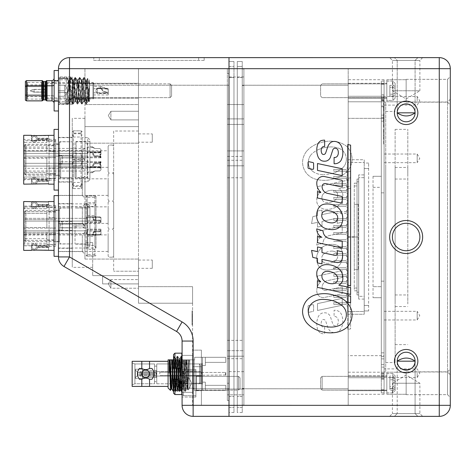 <?xml version="1.0" encoding="UTF-8"?>
<svg xmlns="http://www.w3.org/2000/svg" width="474" height="474" viewBox="0 0 474 474"><rect width="100%" height="100%" fill="white"/><g stroke="black" fill="none" stroke-linecap="round" stroke-linejoin="round"><path stroke-width="0.36" stroke-dasharray="2.37 1.78" d="M25.389 81.321L25.389 95.357L26.603 95.695L26.603 100.873L26.603 95.695L25.389 95.357L25.389 82.405L25.389 100.174M41.505 99.09L25.389 99.09L25.389 86.671L25.389 94.824L25.389 86.671L41.505 86.671L41.505 99.09L41.505 94.824L25.389 94.824L41.505 94.824L41.505 82.405L41.505 86.671L25.389 86.671L25.389 82.405L41.505 82.405M26.603 95.695L26.603 80.621L26.603 95.695L42.079 95.695L42.079 80.621L42.079 95.695L26.603 95.695M46.825 95.695L52.022 95.695L52.022 80.621L52.022 95.695L46.825 95.695L46.825 100.873L46.825 95.695L45.628 95.298L45.628 100.055L45.628 95.298L46.47 95.635L46.47 100.749L46.47 95.635L46.825 95.695L46.825 80.621L46.825 95.695M42.079 100.873L42.079 95.695L42.079 100.873M54.125 84.769L54.125 96.726A2.103 1.025 180 0 0 52.022 95.695L52.022 100.873L52.022 95.695A2.103 1.025 -0 0 1 54.125 96.726L54.125 101.086M42.435 95.635L42.079 95.695L42.435 95.635L42.435 80.746L42.435 95.635L43.276 95.298L43.276 81.439L43.276 95.298L42.435 95.635L42.435 100.749L42.435 95.635M43.276 100.055L43.276 95.298A0.699 0.344 -0 0 1 43.721 95.221L43.721 99.895L43.721 95.221L45.178 95.221L43.721 95.221A0.699 0.344 180 0 0 43.276 95.298L43.276 100.055M45.178 99.895L45.178 95.221A0.699 0.344 -0 0 1 45.628 95.298A0.699 0.344 180 0 0 45.178 95.221L45.178 99.895M46.47 80.746L46.47 95.635L46.47 80.746M45.628 81.439L45.628 95.298L45.628 81.439M43.721 81.599L43.721 95.221L43.721 81.599M54.125 110.975L54.125 70.513L54.125 80.408L58.468 80.408L54.125 80.408L54.125 100.636L58.468 100.636L58.468 110.975L58.468 70.513L58.468 100.636L54.125 100.636L54.125 110.975M58.468 110.975L58.468 70.513L58.468 110.975M70.928 78.607L71.473 78.607L73.476 85.575L72.374 92.543L71.829 92.543L72.374 92.543L73.375 104.002L75.135 79.928L75.508 77.535L75.852 78.607L75.307 78.607L75.01 77.493L74.708 78.761L72.996 103.634L72.694 103.759L72.475 102.301L71.829 92.543C69.518 87.986 69.222 83.341 70.928 78.607C70.247 71.687 69.571 93.07 68.89 101.436L68.511 103.344L67.409 104.002L65.679 103.664L65.056 101.436C65.738 93.07 66.413 71.687 67.095 78.607L58.468 78.607L58.468 97.223L58.468 77.493L58.468 104.002L58.468 92.543L67.995 92.543L68.997 104.002L70.756 79.928L71.13 77.535L71.473 78.607L70.928 78.607L70.638 77.493L71.189 77.493M85.972 104.002L86.564 103.972L86.766 103.19C86.345 105.234 85.93 101.685 85.516 92.543L86.618 85.581L84.39 77.546L82.203 103.942L81.137 92.543L80.592 92.543L81.137 92.543L81.735 101.833L82.257 103.806L84.331 77.493L84.615 78.607L84.07 78.607L83.768 77.493L83.394 79.46L81.759 103.622L81.457 103.765L81.232 102.319L80.592 92.543C78.281 87.986 77.979 83.341 79.685 78.607L79.389 77.493L79.016 79.436L77.748 100.221L77.149 103.954L76.207 92.543L76.758 92.543L77.398 102.307L77.7 103.954L77.926 103.616L79.934 77.493L80.236 78.607L79.685 78.607L80.236 78.607L80.011 77.552L79.46 80.562L77.819 103.948L77.25 100.672L78.803 98.663L79.383 101.246L81.03 82.47L81.575 80.248L83.217 99.025L83.768 101.246L85.409 82.476L85.954 80.248L88.146 101.246L89.45 86.558L86.766 103.19L86.766 96.323L86.167 103.474L85.942 103.99L85.646 102.585L84.97 92.543L85.516 92.543C85.93 101.685 86.345 105.234 86.766 103.19L88.146 101.246M58.468 77.493L66.804 77.493L67.095 78.607C69.405 83.169 69.702 87.814 67.995 92.543L58.468 92.543L58.468 78.607L67.095 78.607M81.137 92.543C82.843 87.814 82.541 83.169 80.236 78.607C82.541 83.169 82.843 87.814 81.137 92.543M76.758 92.543L76.207 92.543L74.211 85.575L75.307 78.607L75.852 78.607L77.855 85.575L76.758 92.543L77.855 85.581L78.803 98.663L77.256 100.672L76.758 92.543M85.516 92.543L84.97 92.543C82.66 87.986 82.363 83.341 84.07 78.607L84.615 78.607L86.618 85.575L85.516 92.543M67.095 78.613C66.413 71.687 65.738 93.076 65.056 101.43L66.609 99.267L67.338 99.267L69.085 80.177L71.278 101.312L73.47 80.177L74.211 85.581L76.207 92.543L77.144 103.942L77.695 100.932L79.336 77.546L79.685 78.607C77.979 83.341 78.281 87.986 80.592 92.543L81.528 103.948L83.714 77.546L84.07 78.607C82.363 83.341 82.66 87.986 84.97 92.543L85.907 103.942L86.766 96.323C87.121 85.593 87.5 73.197 87.891 80.402C89.77 83.537 89.906 86.718 88.312 89.947L87.352 85.575L87.891 80.402L87.352 85.581L86.529 80.248L84.887 99.019L84.342 101.246L82.701 82.476L82.15 80.248L80.509 99.019L79.964 101.246L79.537 98.663L78.803 98.663L77.855 85.581L75.627 77.546L73.44 103.942L72.374 92.543L73.476 85.581L74.24 96.607L75.005 101.246L76.646 82.476L77.197 80.248L77.855 85.581L77.114 80.177L74.928 101.312L73.476 85.581L71.248 77.546L69.062 103.942L67.995 92.543C69.702 87.814 69.405 83.169 67.095 78.613L66.87 77.546L68.434 80.242L70.075 99.025L70.626 101.246L72.267 82.476L72.812 80.248L73.476 85.581L72.735 80.177L70.543 101.312L68.357 80.177L66.609 99.267L68.434 80.248M74.211 85.581L75.662 101.312L77.849 80.177L79.537 98.657L77.772 80.242L76.13 99.019L75.579 101.246L73.393 80.242L71.746 99.025L71.201 101.246L69.559 82.482L69.008 80.242L67.338 99.267L66.609 99.267L66.609 104.002L67.338 104.002L67.338 99.267L67.338 104.002L68.493 103.373L68.89 101.436L67.338 99.267L68.89 101.43C69.571 93.076 70.247 71.687 70.928 78.613C69.222 83.341 69.518 87.986 71.829 92.543L72.765 103.942L74.957 77.546L75.307 78.613L74.211 85.581M81.084 100.672L79.537 98.663L81.084 100.672M69.008 80.242L70.579 77.546L70.928 78.613M86.529 80.248L87.625 78.376L87.891 80.402L87.649 78.382L89.45 80.177L89.45 101.318L89.45 97.093L88.721 101.246L87.352 85.581L88.312 89.947L88.988 101.709L89.45 97.093L89.45 86.558L88.069 101.312L85.877 80.177L83.691 101.318L81.498 80.177L79.306 101.318L78.803 98.663L79.537 98.663L80.041 101.318L82.227 80.177L84.419 101.318L86.612 80.177L88.798 101.312L89.45 97.093L89.45 86.552L89.053 101.709L88.312 89.947C89.906 86.718 89.77 83.537 87.891 80.402C87.518 73.346 87.139 84.893 86.766 96.323L86.766 97.223L87.933 96.655L89.45 86.552L89.45 80.177M89.45 95.233L89.45 81.564L89.45 86.256L88.745 86.6L88.745 94.895L89.45 95.233L88.745 94.895L88.745 99.226L88.745 86.6L89.45 86.256L89.45 95.233M86.766 97.223L86.766 103.19L87.933 96.655L86.766 97.223M65.056 101.436L65.453 103.373L66.609 104.002L66.609 99.267L65.056 101.436M93.651 84.141L93.651 97.348L93.651 83.175L93.651 97.348L92.951 97.964L92.951 99.019L92.951 83.531L47.252 83.531L47.252 99.019L47.252 97.964L92.951 97.964L47.252 97.964L47.252 82.476L47.252 83.531L92.951 83.531L92.951 82.476L92.951 97.964L92.951 82.476L92.951 83.531L93.651 84.141L92.951 83.531L92.951 99.019L92.951 97.964L93.651 97.348L93.651 98.314L93.651 84.141M93.651 88.425L93.651 93.07L93.651 88.425M26.651 97.348L26.651 84.141L26.651 97.348L27.35 97.964L27.35 99.019L27.35 83.531L26.651 84.141L26.651 98.314L26.651 83.175L26.651 84.141L27.35 83.531L27.35 82.476L27.35 97.964L26.651 97.348M26.651 96.37L26.651 84.301L26.651 85.119L27.208 85.61L27.208 96.637L27.208 95.884L44.87 95.884L44.87 96.637L44.87 85.61L44.87 95.884L44.87 85.61L27.208 85.61L44.87 85.61L44.87 84.858L44.87 95.884L27.208 95.884L27.208 84.858L27.208 95.884L26.651 96.37L27.208 95.884L27.208 96.637L27.208 85.61L26.651 85.119L26.651 96.37M44.87 93.07L44.87 88.425L44.87 93.07M108.232 92.116L108.232 88.691L108.108 92.116C104.748 92.003 102.615 90.73 101.714 88.3L102.064 87.945L97.294 87.945L97.294 93.194L95.612 90.747L97.294 87.945L97.294 88.3L101.714 88.3L108.232 89.379L108.232 93.194L97.294 93.194L97.294 87.945L95.612 90.747L97.294 93.55L97.294 88.3L95.612 90.747L97.294 93.55L97.294 93.194L108.232 93.194L108.232 93.55L108.232 92.116M30.573 90.439C30.573 91.103 30.573 91.103 30.573 90.439L34.075 89.521L45.291 89.343L45.291 91.968L34.075 91.968L34.075 89.343L34.075 92.146L45.291 92.146L45.291 89.521L34.075 89.343L34.075 91.968L30.573 91.049L30.573 90.398L30.573 91.097L34.075 92.146L34.075 89.521L30.573 90.439M93.651 92.803L108.108 92.803L105.506 92.448L103.267 91.387L101.507 89.521L100.66 87.08L101.116 86.552L104.89 88.176L108.108 88.691L93.651 88.691L93.651 86.541L93.651 94.954L93.651 88.691L108.232 88.691L108.232 94.954L108.232 92.803L93.651 92.803M101.714 88.3C102.615 90.73 104.748 92.003 108.108 92.116L108.108 92.803C103.705 92.383 101.223 90.469 100.66 87.08C101.223 86.89 103.705 87.429 108.108 88.691L108.108 89.379L101.714 88.3L97.294 88.3L97.294 93.55L108.232 93.55M141.809 386.417L149.535 386.417L141.809 386.417L149.535 386.417L149.535 379.247C146.964 377.725 144.386 377.725 141.809 379.247L139.386 379.247L141.809 379.247L141.809 386.417L132.151 386.417L141.809 386.417L141.809 379.247C144.386 377.725 146.964 377.725 149.535 379.247L149.535 386.417L149.535 379.247C146.964 377.725 144.386 377.725 141.809 379.247L139.386 379.247L141.809 379.247L141.809 386.417L141.809 379.247C144.386 377.725 146.964 377.725 149.535 379.247L149.535 386.417L149.535 379.247C146.964 377.725 144.386 377.725 141.809 379.247L139.386 379.247A8.277 8.277 0 0 1 139.386 368.47A8.277 8.277 0 0 0 139.386 379.247A8.277 8.277 0 0 1 139.386 368.47C136.761 372.066 136.761 375.657 139.386 379.247C136.761 375.657 136.761 372.066 139.386 368.47A8.277 8.277 0 0 0 139.386 379.247A8.277 8.277 0 0 1 139.386 368.47C136.761 372.066 136.761 375.657 139.386 379.247C136.761 375.657 136.761 372.066 139.386 368.47A8.277 8.277 0 0 0 139.386 379.247A8.277 8.277 0 0 1 139.386 368.47C136.761 372.066 136.761 375.657 139.386 379.247C136.761 375.657 136.761 372.066 139.386 368.47A8.277 8.277 0 0 0 139.386 379.247L141.809 379.247L141.809 386.417L132.151 386.417L132.151 361.306L132.151 386.417L132.151 361.306L132.151 386.417L132.151 361.306L132.151 386.417L132.151 361.306L141.809 361.306L141.809 368.47C144.386 369.993 146.964 369.993 149.535 368.47L149.535 361.306L149.535 368.47C146.964 369.993 144.386 369.993 141.809 368.47L141.809 361.306L132.151 361.306L141.809 361.306L141.809 368.47C144.386 369.993 146.964 369.993 149.535 368.47L151.958 368.47A8.277 8.277 0 0 1 151.958 379.247A8.277 8.277 0 0 0 151.958 368.47C154.589 372.066 154.589 375.657 151.958 379.247C154.589 375.657 154.589 372.066 151.958 368.47A8.277 8.277 0 0 1 151.958 379.247A8.277 8.277 0 0 0 151.958 368.47C154.589 372.066 154.589 375.657 151.958 379.247C154.589 375.657 154.589 372.066 151.958 368.47A8.277 8.277 0 0 1 151.958 379.247A8.277 8.277 0 0 0 151.958 368.47C154.589 372.066 154.589 375.657 151.958 379.247C154.589 375.657 154.589 372.066 151.958 368.47A8.277 8.277 0 0 1 151.958 379.247A8.277 8.277 0 0 0 151.958 368.47L149.535 368.47L149.535 361.306L149.535 368.47C146.964 369.993 144.386 369.993 141.809 368.47L141.809 361.306L141.809 368.47C144.386 369.993 146.964 369.993 149.535 368.47L151.958 368.47L149.535 368.47L149.535 361.306L149.535 368.47C146.964 369.993 144.386 369.993 141.809 368.47L139.386 368.47C136.761 372.066 136.761 375.657 139.386 379.247L141.809 379.247L141.809 386.417L141.809 379.247C144.386 377.725 146.964 377.725 149.535 379.247L151.958 379.247C154.589 375.657 154.589 372.066 151.958 368.47L149.535 368.47L151.958 368.47L149.535 368.47L149.535 361.306L141.809 361.306M132.151 384.769L132.151 362.948L132.151 384.769L132.151 362.948L132.151 384.769L132.151 362.948L132.151 384.769L132.151 362.948L132.151 384.769L134.912 383.762L134.912 363.955L134.912 383.762L154.56 383.762L154.56 363.955L154.56 383.762L154.56 363.955L154.56 383.762L154.56 363.955L154.56 383.762L154.56 363.955L154.56 383.762L134.912 383.762L132.151 384.769L134.912 383.762L134.912 363.955L134.912 383.762L134.912 363.955L134.912 383.762L154.56 383.762L134.912 383.762L132.151 384.769M139.386 368.47L141.809 368.47L139.386 368.47M141.809 373.862A3.863 3.863 0 0 1 147.604 370.514A3.863 3.863 0 0 1 147.604 377.203A3.863 3.863 0 0 1 141.809 373.862A3.863 3.863 0 0 0 147.604 377.203A3.863 3.863 0 0 0 147.604 370.514A3.863 3.863 0 0 0 141.809 373.862A3.863 3.863 0 0 1 147.604 370.514A3.863 3.863 0 0 1 147.604 377.203A3.863 3.863 0 0 1 141.809 373.862A3.863 3.863 0 0 0 147.604 377.203A3.863 3.863 0 0 0 147.604 370.514A3.863 3.863 0 0 0 141.809 373.862A3.863 3.863 0 0 1 147.604 370.514A3.863 3.863 0 0 1 147.604 377.203A3.863 3.863 0 0 1 141.809 373.862A3.863 3.863 0 0 0 147.604 377.203A3.863 3.863 0 0 0 147.604 370.514A3.863 3.863 0 0 0 141.809 373.862A3.863 3.863 0 0 1 147.604 370.514A3.863 3.863 0 0 1 147.604 377.203A3.863 3.863 0 0 1 141.809 373.862M149.535 379.247L151.958 379.247L149.535 379.247C146.964 377.725 144.386 377.725 141.809 379.247M168.08 361.306L168.08 386.417L168.08 361.306L168.08 386.417L168.08 361.306L149.535 361.306L168.08 361.306L168.08 386.417L168.08 361.306L168.08 386.417L168.08 361.306L149.535 361.306M145.672 377.725C140.689 377.962 140.689 369.756 145.672 369.998C150.655 369.756 150.655 377.962 145.672 377.725C150.655 377.962 150.655 369.756 145.672 369.998C140.689 369.756 140.689 377.962 145.672 377.725C140.689 377.962 140.689 369.756 145.672 369.998C150.655 369.756 150.655 377.962 145.672 377.725C150.655 377.962 150.655 369.756 145.672 369.998C140.689 369.756 140.689 377.962 145.672 377.725C140.689 377.962 140.689 369.756 145.672 369.998C150.655 369.756 150.655 377.962 145.672 377.725C150.655 377.962 150.655 369.756 145.672 369.998C140.689 369.756 140.689 377.962 145.672 377.725C140.689 377.962 140.689 369.756 145.672 369.998C150.655 369.756 150.655 377.962 145.672 377.725M154.56 381.588L154.56 366.135L154.56 381.588L156.764 381.588L156.764 366.135L156.764 381.588L156.764 366.135L156.764 381.588L156.764 366.135L156.764 381.588L156.764 366.135L156.764 381.588L154.56 381.588L154.56 366.135L154.56 381.588L154.56 366.135L154.56 381.588L156.764 381.588L154.56 381.588L154.56 366.135L154.56 381.588M169.105 359.843L169.022 361.472L169.165 359.843L169.739 359.843L169.165 359.843L169.739 359.843L169.165 359.843L169.022 361.472L169.165 359.843L169.022 361.472L169.105 359.843L168.08 359.843L169.165 359.843L169.022 361.472L169.165 359.843L168.08 359.843L168.08 387.987L168.08 359.843L169.425 359.843L170.48 390.386L169.425 359.843L170.48 390.386L168.08 387.987L168.08 359.843L168.08 387.987L168.08 359.843L170.196 359.843L169.627 359.843L171.321 388.929L169.627 359.843L172.281 359.843L173.822 391.299L175.356 359.843L186.395 359.843L184.86 391.299L183.32 359.843L180.007 359.843L181.548 391.299L183.083 359.843L184.617 359.843L182.917 388.929L181.216 359.843L180.007 359.843L181.548 391.299L183.083 359.843L185.192 359.843L183.491 388.929L181.791 359.843L180.007 359.843L181.548 391.299L183.083 359.843L184.617 359.843L182.917 388.929L181.216 359.843L180.007 359.843L181.583 391.263L183.083 359.843L182.531 359.843L180.997 391.299L179.456 359.843L180.007 359.843L176.144 359.843L177.685 391.299L179.225 359.843L180.754 359.843L179.054 388.929L177.353 359.843L176.144 359.843L177.685 391.299L179.225 359.843L181.329 359.843L179.622 388.929L177.922 359.843L176.144 359.843L177.685 391.299L179.225 359.843L180.754 359.843L179.095 388.887L177.353 359.843L176.144 359.843L176.518 368.339M181.82 390.854L182.917 388.929L183.491 388.929L183.93 385.19L185.192 359.843L186.732 359.843L185.192 359.843L183.491 388.929L185.192 359.843L184.617 359.843L182.958 388.887L184.617 359.843L187.313 359.843L186.732 364.251L186.732 359.843L187.313 359.843L186.732 364.251L186.732 359.843L186.395 359.843L184.86 391.299L183.32 359.843L183.871 359.843L185.411 391.299L186.732 364.251L187.313 359.843L188.48 359.843L186.78 388.929L185.079 359.843L183.871 359.843L185.411 391.299L186.732 359.843L189.067 359.843L187.354 388.929L185.648 359.843L183.871 359.843L185.411 391.299L186.732 364.251L187.313 359.843L188.48 359.843L186.78 388.929L185.079 359.843L183.871 359.843L185.411 391.299L186.732 359.843L194.624 359.843L194.239 359.843L194.239 390.416L194.239 359.843L194.624 359.843L194.624 357.301L194.624 359.843L194.239 359.843L194.239 390.416L225.748 390.416L194.239 390.416L194.239 359.843L194.624 359.843L194.624 357.301L225.748 357.301L194.624 357.301L194.624 359.843L194.239 359.843L194.239 390.416L225.748 390.416L225.748 385.338L205.331 385.338L205.331 382.139L202.517 382.139L205.331 382.139L205.331 390.416L202.517 390.416L205.331 390.416L205.331 382.139L202.517 382.139L202.517 365.578L202.517 390.416L202.517 382.139L205.331 382.139L202.517 382.139L202.517 365.578L205.331 365.578L202.517 365.578L202.517 357.301L205.331 357.301L202.517 357.301L202.517 390.416L205.331 390.416L205.331 382.139L202.517 382.139L205.331 382.139L205.331 385.338L205.331 382.139L202.517 382.139L202.517 365.578L205.331 365.578L205.331 362.379L205.331 365.578L202.517 365.578L202.517 357.301L205.331 357.301L205.331 365.578L202.517 365.578L202.517 390.416L202.517 382.139L205.331 382.139L202.517 382.139L202.517 365.578L205.331 365.578L202.517 365.578L202.517 357.301L202.517 390.416L205.331 390.416L205.331 385.338L205.331 390.416L202.517 390.416L202.517 382.139L205.331 382.139L205.331 385.338L205.331 382.139L202.517 382.139L205.331 382.139L202.517 382.139L205.331 382.139L205.331 390.416L205.331 382.139L202.517 382.139L202.517 390.416L205.331 390.416L205.331 382.139L205.331 390.416L205.331 382.139L205.331 390.416L202.517 390.416L205.331 390.416L205.331 382.139L205.331 390.416L205.331 385.338L225.748 385.338L225.748 390.416L205.331 390.416L225.748 390.416L225.748 385.338L225.748 390.416L194.239 390.416L194.239 359.843L194.624 359.843L194.624 357.301L225.748 357.301L225.748 362.379L205.331 362.379L205.331 357.301L205.331 365.578L205.331 357.301L205.331 365.578L202.517 365.578L205.331 365.578L202.517 365.578L202.517 357.301L205.331 357.301L202.517 357.301L202.517 365.578L205.331 365.578L205.331 362.379L205.331 365.578L202.517 365.578L205.331 365.578L202.517 365.578L202.517 357.301L205.331 357.301L205.331 365.578L205.331 357.301L205.331 365.578L202.517 365.578L205.331 365.578L205.331 357.301L202.517 357.301L205.331 357.301L205.331 365.578L205.331 357.301L205.331 365.578L205.331 357.301L205.331 362.379L225.748 362.379L225.748 357.301L205.331 357.301L225.748 357.301L225.748 362.379L205.331 362.379L225.748 362.379L225.748 357.301L194.624 357.301L194.624 359.843L194.239 359.843L194.239 390.416L225.748 390.416L225.748 385.338L205.331 385.338L225.748 385.338L205.331 385.338L225.748 385.338L225.748 390.416L205.331 390.416L225.748 390.416L225.748 385.338L225.748 390.416L194.239 390.416L194.239 359.843L181.216 359.843L182.087 377.257M173.543 389.575L173.857 391.263L175.356 359.843L174.805 359.843L173.265 391.299L174.805 359.843L175.356 359.843L174.805 359.843L173.265 391.299L174.805 359.843L173.603 359.843L171.896 388.929L173.603 359.843L174.805 359.843L173.603 359.843L171.896 388.929L173.603 359.843L173.028 359.843L171.369 388.887L173.028 359.843L173.603 359.843L173.028 359.843L171.369 388.887L173.028 359.843L171.493 359.843L173.028 359.843L171.493 359.843L171.392 361.792L171.392 359.843L171.392 361.792L171.392 359.843L171.392 361.792L171.392 359.843L171.392 361.792L171.392 359.843L178.668 359.843L177.134 391.299L175.593 359.843L176.144 359.843L172.281 359.843L173.822 391.299L175.356 359.843L176.891 359.843A15.138 0.563 -89.1 0 0 176.843 360.281L175.19 388.929L173.49 359.843L172.281 359.843L173.822 391.299L175.356 359.843L177.466 359.843L175.759 388.929L174.059 359.843L170.196 359.843L171.689 388.034L170.196 359.843L172.281 359.843M169.739 359.843L170.45 359.843L169.022 373.388L169.022 361.472L169.017 373.388L169.739 359.843L170.45 359.843L169.022 373.388L169.739 359.843L170.45 359.843L169.022 373.388L169.022 361.472L169.017 373.388L169.739 359.843L170.45 359.843L169.022 373.388L169.739 359.843M171.392 359.843L170.45 359.843L171.392 359.843M170.504 390.38L171.392 361.792L170.51 390.375M189.825 359.843L189.825 388.206L189.825 359.843L194.239 359.843L189.102 359.843L189.102 361.792L188.942 359.843L189.102 361.792L188.942 359.843L185.079 359.843L186.78 388.929L185.079 359.843L185.648 359.843L187.307 388.893L185.648 359.843L187.011 359.843L185.648 359.843L187.307 388.893L187.965 390.031L187.011 359.843L187.965 390.031L187.011 359.843L188.788 359.843L189.102 361.792L188.788 359.843L189.102 361.792L189.102 359.843L189.102 361.792L189.102 359.843L189.102 361.792L188.788 359.843L187.011 359.843L187.994 390.037L187.307 388.893L187.965 390.031L187.307 388.893L189.055 359.843L187.994 390.037L189.067 359.843L189.825 359.843L189.825 388.206L189.825 359.843L194.239 359.843L189.102 359.843L189.825 359.843L189.825 388.206L189.825 359.843L194.239 359.843L189.825 359.843L189.825 388.206L189.825 359.843L189.067 359.843L187.994 390.037L189.067 359.843L187.354 388.929L189.055 359.843L189.825 359.843M169.627 359.843L170.948 386.197L171.321 388.929L171.896 388.929L173.229 391.269L171.73 359.843M202.517 373.862L202.517 363.374L202.517 373.862M201.965 363.925L201.965 383.792L201.965 363.925L201.965 383.792L201.965 363.925L201.965 383.792L201.965 363.925L201.965 383.792L201.965 363.925L202.517 363.374L201.965 363.925L202.517 363.374L201.965 363.925L172.311 363.925L172.311 383.792L172.311 363.925L201.965 363.925L172.311 363.925L172.311 383.792L172.311 363.925L172.311 383.792L172.311 363.925L201.965 363.925M135.357 369.222L135.357 378.495L135.357 369.222L135.357 378.495L135.357 369.222L135.357 378.495L135.357 369.222L135.357 378.495L135.357 369.222L142.526 369.222L142.526 378.495L142.526 369.222L142.526 378.495L142.526 369.222L135.357 369.222L142.526 369.222L142.526 378.495L142.526 369.222L142.526 378.495L142.526 369.222L135.357 369.222M135.357 377.665L135.357 370.052L135.357 377.665L135.357 370.052L135.357 377.665L135.357 370.052L135.357 377.665L135.357 370.052L135.357 377.665L137.922 375.1L137.922 372.617L137.922 375.1L135.357 377.665L137.922 375.1L137.922 372.617L137.922 375.1L137.922 372.617L137.922 375.1L135.357 377.665M142.526 377.31L142.526 370.407L142.526 377.31L156.213 377.31L156.213 370.407L156.213 377.31L156.213 370.407L156.213 377.31L156.213 370.407L156.213 377.31L156.213 370.407L156.213 377.31L156.764 377.861L156.764 369.856L156.764 373.862C156.764 361.952 156.764 361.952 156.764 373.862C156.764 385.765 156.764 385.765 156.764 373.862L156.764 369.856L156.764 373.862C156.764 361.952 156.764 361.952 156.764 373.862C156.764 385.765 156.764 385.765 156.764 373.862L156.764 369.856L156.764 373.862C156.764 361.952 156.764 361.952 156.764 373.862C156.764 385.765 156.764 385.765 156.764 373.862L156.764 369.856L156.764 377.861L156.213 377.31L156.764 377.861L156.213 377.31L142.526 377.31L142.526 370.407L142.526 377.31L142.526 370.407L142.526 377.31L156.213 377.31L142.526 377.31L142.526 370.407L142.526 377.31M139.771 373.862L139.771 372.617L139.771 373.862M139.771 376.066L139.771 371.652L139.771 376.066L139.771 371.652L139.771 376.066L139.771 371.652L139.771 376.066L139.771 371.652L139.771 376.066L200.585 376.066L200.585 371.652L200.585 376.066L139.771 376.066L200.585 376.066L200.585 371.652L200.585 376.066L200.585 371.652L200.585 376.066L139.771 376.066M200.585 375.888L200.585 365.306L200.585 382.411L200.585 365.306L200.585 382.411L200.585 365.306L200.585 382.411L200.585 365.306L200.585 375.888L199.483 376.149L199.483 364.204L199.483 383.519L199.483 364.204L199.483 383.519L199.483 364.204L199.483 383.519L199.483 364.204L199.483 383.519L199.483 376.149L200.585 375.888M156.764 363.925L170.563 363.925L170.563 383.792L170.563 363.925L170.563 383.792L170.563 363.925L170.563 383.792L170.563 363.925L170.563 383.792L170.563 363.925L156.764 363.925L156.764 383.792L156.764 363.925L156.764 383.792L156.764 363.925L170.563 363.925L156.764 363.925L156.764 383.792L156.764 363.925M225.748 372.73L225.748 374.987L225.476 372.451L225.476 375.266L225.476 372.451L225.476 375.266L225.476 372.451L225.476 375.266L225.476 372.451L225.748 372.73M201.687 373.862L201.687 372.173L201.687 373.862M185.133 373.862L185.133 372.173L185.133 373.862M153.126 374.413L153.126 373.305L153.126 374.413L141.039 374.413L141.039 375.13L141.039 374.413L140.488 374.413L141.039 374.413L141.039 375.13L141.039 374.413L140.488 374.413L153.126 374.413L141.039 374.413L141.039 375.13L141.039 374.413L140.488 374.413L140.488 375.681L140.488 374.413L141.039 374.413L141.039 375.13L141.039 374.413L140.488 374.413L153.126 374.413L153.126 373.305L141.039 373.305L141.039 372.588L141.039 373.305L140.488 373.305L141.039 373.305L141.039 372.588L141.039 373.305L140.488 373.305L153.126 373.305L141.039 373.305L141.039 372.588L141.039 373.305L140.488 373.305L140.488 372.037L140.488 373.305L141.039 373.305L141.039 372.588L141.039 373.305L140.488 373.305L153.126 373.305L153.126 374.413L140.488 374.413L140.488 375.681L140.488 374.413L153.126 374.413L153.126 373.305L140.488 373.305L140.488 372.037L140.488 373.305L153.126 373.305L153.126 374.413L141.039 374.413L153.126 374.413L153.126 373.305L141.039 373.305L153.126 373.305L153.126 374.413L140.488 374.413L153.126 374.413L153.126 373.305L140.488 373.305L153.126 373.305L153.126 374.413L141.039 374.413L153.126 374.413L153.126 373.305L141.039 373.305L153.126 373.305L153.126 374.413L140.488 374.413L140.488 375.681L140.488 374.413L153.126 374.413L153.126 373.305L140.488 373.305L140.488 372.037L140.488 373.305L153.126 373.305L153.126 374.413L153.126 373.305L153.126 374.413L140.488 374.413L153.126 374.413M155.881 373.862L155.881 372.588L155.881 373.862M159.803 373.862L159.803 372.173L159.803 373.862M183.148 373.862L183.148 372.173L183.148 373.862M182.087 359.843L181.329 359.843L179.622 388.929L181.329 359.843L180.754 359.843L179.095 388.887L180.754 359.843L182.531 359.843L180.997 391.299L179.456 359.843L177.353 359.843L179.054 388.929L177.957 370.775M176.915 379.378L177.72 391.263L179.225 359.843L178.668 359.843L177.134 391.299L178.668 359.843L179.225 359.843L177.466 359.843L177.418 360.281L177.466 359.843L177.418 360.281L176.843 360.281A15.138 0.563 -89.1 0 1 176.891 359.843A15.138 0.563 -89.1 0 0 176.843 360.281A15.138 0.563 -89.1 0 1 176.891 359.843L178.668 359.843L177.134 391.299L175.593 359.843L173.49 359.843L175.19 388.929L173.49 359.843L174.059 359.843L174.165 360.987L175.718 388.887L174.059 359.843L176.144 359.843L174.059 359.843L174.568 368.339M225.748 362.379L205.331 362.379L225.748 362.379L225.748 357.301L225.748 362.379L205.331 362.379L225.748 362.379L225.748 357.301L205.331 357.301L225.748 357.301L225.748 362.379L205.331 362.379L225.748 362.379L225.748 357.301L194.624 357.301L225.748 357.301L225.748 362.379L205.331 362.379L225.748 362.379L225.748 357.301L205.331 357.301L225.748 357.301L225.748 362.379L205.331 362.379L225.748 362.379L225.748 357.301L194.624 357.301L194.624 359.843L194.624 357.301L225.748 357.301L225.748 362.379L205.331 362.379L225.748 362.379L225.748 357.301L205.331 357.301L225.748 357.301L225.748 362.379M182.087 390.392L182.917 388.929L183.491 388.929L181.791 359.843L181.216 359.843L181.82 370.775M182.087 364.079L183.444 388.887L184.819 391.263L183.32 359.843L181.791 359.843L183.491 388.929L182.917 388.929L183.491 388.929L184.86 391.299L186.395 359.843L184.86 391.299L183.32 359.843L183.871 359.843L181.329 359.843L179.622 388.929L177.922 359.843L177.353 359.843L177.857 368.339M174.462 379.378L175.196 391.352L174.462 379.378L176.251 379.378L177.033 389.249L177.732 379.378L173.543 379.378L173.543 393.177L173.543 379.378L173.543 391.382L173.543 379.378L174.462 379.378L175.232 391.382L175.996 379.378L175.09 379.378L174.616 390.309L174.13 379.378L175.013 379.378L175.842 391.299L176.553 379.378L173.543 379.378L173.543 391.382L173.543 379.378L174.462 379.378L175.232 391.382L175.996 379.378L175.09 379.378L174.616 390.309L174.13 379.378L174.462 379.378L175.19 388.929L175.759 388.929L175.19 388.929L175.759 388.929L175.19 388.929L173.857 391.263L175.232 388.887L173.857 391.263L175.232 388.887L176.843 360.281L175.232 388.887L176.843 360.281L177.418 360.281L176.843 360.281L177.418 360.281L175.842 388.793L177.703 359.843L175.949 388.236L175.741 388.917L175.528 387.862L175.024 379.378L177.957 379.378L177.957 369.104C178.378 381.072 178.793 393.87 179.202 391.097L181.027 356.341L181.82 369.104L181.82 391.382L181.82 356.335L181.82 394.552L181.82 369.104C181.133 360.607 180.434 357.1 179.723 358.599L180.985 356.377L179.723 358.433L179.723 369.756L178.923 358.433L177.957 373.85L177.957 368.339L176.689 368.339L175.949 358.433L175.641 360.359L175.641 358.433L175.641 364.79L174.539 357.609L173.999 357.082L173.543 358.474L173.792 356.418L174.622 368.339L173.543 368.339L173.851 356.335L174.622 368.339L173.543 368.339L177.957 368.339L176.689 368.339L175.949 358.433L175.362 368.339L176.393 368.339L177.163 356.335L177.928 368.339L176.689 368.339L175.949 358.433L175.641 360.359L175.641 358.433L175.801 368.339L173.543 368.339L173.543 354.546L173.543 368.339L173.792 356.418L174.622 368.339L173.543 368.339L176.944 368.339L177.454 357.852L177.661 356.407L177.863 356.839L179.587 391.299L181.027 362.847C181.287 356.561 181.548 354.836 181.82 357.674L181.82 357.674C181.4 347.744 180.961 386.666 180.511 389.812L181.82 391.382L180.44 390.001L181.82 391.382L180.44 390.001L178.965 358.468L177.957 373.85L177.957 368.339L177.957 379.378L177.957 368.339L176.689 368.339L176.322 361.147L175.949 358.433L175.641 360.359L175.362 368.339L176.393 368.339L177.163 356.335L177.957 373.85L178.923 358.433L177.957 373.85L177.957 368.339L177.957 379.378L177.957 368.339L177.957 379.378L177.957 368.339L173.543 368.339L173.543 354.546L173.543 368.339L173.851 356.335L174.622 368.339L176.689 368.339L174.622 368.339L176.689 368.339L175.801 368.339L174.87 359.031L174.207 357.017L173.543 358.474L173.543 356.335L173.543 368.339L177.957 368.339L176.944 368.339L177.454 357.852L177.661 356.407L177.863 356.839L179.646 391.382L181.027 362.847C181.287 356.561 181.548 354.836 181.82 357.674L181.613 356.371L181.82 357.674C181.4 347.744 180.961 386.666 180.511 389.812L178.923 358.433L179.723 358.433L179.723 369.756L178.923 358.433L179.723 358.433L179.83 373.862L179.723 358.599C179.148 360.104 178.574 386.962 177.993 389.036L179.202 391.097L180.985 356.371L181.82 369.104C181.133 360.607 180.434 357.1 179.723 358.599C179.148 360.104 178.574 386.962 177.993 389.036C177.709 389.918 177.424 386.695 177.14 379.378L177.957 379.378L177.957 369.104C178.378 381.072 178.793 393.87 179.202 391.097L180.985 356.371L181.82 369.104C181.133 360.607 180.434 357.1 179.723 358.599L179.723 358.599C179.148 360.104 178.574 386.962 177.993 389.036L179.202 391.097L180.985 356.371L181.82 369.104C181.133 360.607 180.434 357.1 179.723 358.599C179.148 360.104 178.574 386.962 177.993 389.036C177.709 389.918 177.424 386.695 177.14 379.378L177.957 379.378L177.957 369.104C178.378 381.072 178.793 393.87 179.202 391.097L177.993 389.036C177.709 389.918 177.424 386.695 177.14 379.378L177.957 379.378L177.957 368.339L173.543 368.339L175.362 368.339L175.641 360.359L175.641 364.79L174.539 357.609L173.999 357.082L173.543 358.474L173.543 357.71L174.065 368.339L173.543 357.716L173.875 368.339L173.543 357.716L173.543 368.339L173.543 354.546L173.543 368.339L173.543 356.335L173.543 368.339L177.957 368.339L176.944 368.339L177.454 357.852L177.661 356.407L177.863 356.839L179.646 391.382L181.027 362.847C181.287 356.561 181.548 354.836 181.82 357.674C181.4 347.744 180.961 386.666 180.511 389.812L179.83 373.862L180.511 389.812C180.961 386.666 181.4 347.744 181.82 357.674L181.613 356.371L181.82 357.674C181.548 354.836 181.287 356.561 181.027 362.847L179.759 391.097L179.202 391.097L177.993 389.036L179.054 391.346L177.993 389.036C177.709 389.918 177.424 386.695 177.14 379.378L176.251 379.378L177.033 389.249L177.957 379.378L177.957 368.339L173.543 368.339L175.362 368.339L175.641 358.433L175.801 368.339L175.161 360.844L174.106 357.005L173.543 358.474L173.543 357.71L174.065 368.339L173.543 357.716L173.875 368.339L173.543 357.716L173.543 368.339L173.543 354.546L174.924 353.166L174.924 368.339M171.321 388.929L171.896 388.929L171.321 388.929L171.896 388.929L170.196 359.843M225.748 385.338L205.331 385.338L225.748 385.338L205.331 385.338L225.748 385.338L225.748 390.416L225.748 385.338L225.748 390.416L205.331 390.416L225.748 390.416L225.748 385.338L205.331 385.338L225.748 385.338L205.331 385.338L225.748 385.338L225.748 390.416L194.239 390.416L225.748 390.416L225.748 385.338L225.748 390.416L205.331 390.416L225.748 390.416L225.748 385.338L205.331 385.338L225.748 385.338M168.08 359.843L168.08 387.987L170.48 390.386L168.08 387.987L168.08 359.843L169.425 359.843M179.456 359.843L177.922 359.843L179.581 388.893L177.922 359.843L179.456 359.843L180.955 391.263L179.456 359.843M182.531 359.843L183.083 359.843L182.531 359.843L180.997 391.299L182.531 359.843M188.48 359.843L189.055 359.843L188.48 359.843L188.35 361.247L186.78 388.929L187.354 388.929L186.78 388.929L187.354 388.929L186.78 388.929L188.48 359.843M179.622 388.929L180.955 391.263L179.622 388.929L179.054 388.929L179.622 388.929M179.095 388.887L177.72 391.263L179.095 388.887M176.364 379.378L177.092 391.263L175.718 388.887L177.134 391.299L175.967 368.339M171.896 388.929L173.229 391.269L171.896 388.929M134.912 383.762L134.912 363.955L134.912 383.762M149.535 368.47C146.964 369.993 144.386 369.993 141.809 368.47M181.82 360.163L181.791 359.843M173.994 368.339L173.543 360.406M172.311 363.925L172.311 383.792L172.311 363.925M156.764 373.862C156.764 361.952 156.764 361.952 156.764 373.862C156.764 385.765 156.764 385.765 156.764 373.862M137.922 373.862L137.922 372.617L137.922 373.862M200.585 376.066L200.585 371.652L200.585 376.066M225.476 373.862L225.476 372.451L225.476 373.862M140.488 373.305L153.126 373.305L140.488 373.305L140.488 372.037L140.488 373.305M140.488 374.413L140.488 375.681L140.488 374.413M152.284 268.337L152.284 260.06L152.284 268.337L138.491 268.337L138.491 260.06L138.491 268.337M152.284 142.182L152.284 133.905L152.284 142.182L138.491 142.182L138.491 133.905L138.491 142.182M58.468 150.791L58.468 167.346L58.468 150.791L108.137 150.791L108.137 167.346L108.137 150.791M58.468 178.828L58.468 195.383L58.468 178.828L108.137 178.828L108.137 195.383L108.137 178.828M58.468 206.86L58.468 223.42L58.468 206.86L108.137 206.86L108.137 223.42L108.137 206.86M109.239 173.087L108.137 171.985L109.239 173.087L108.137 174.189L109.239 173.087M113.653 171.985L112.551 173.087L113.653 171.985L113.653 146.158L112.551 145.05L113.653 146.158L113.653 171.985M112.551 173.087L113.653 174.189L112.551 173.087M109.239 201.124L108.137 200.016L109.239 201.124L108.137 202.226L109.239 201.124M109.239 229.155L108.137 228.053L109.239 229.155L108.137 230.263L108.137 256.09L109.239 257.192L108.137 256.09L108.137 230.263L109.239 229.155M113.653 200.016L112.551 201.124L113.653 200.016L113.653 174.189L113.653 200.016M112.551 201.124L113.653 202.226L112.551 201.124M113.653 228.053L112.551 229.155L113.653 228.053L113.653 202.226L113.653 228.053M108.137 146.158L109.239 145.05L108.137 146.158L108.137 171.985L108.137 146.158M108.137 202.226L108.137 228.053L108.137 202.226M112.551 145.05L109.239 145.05L112.551 145.05M112.551 229.155L113.653 230.263L112.551 229.155M113.653 256.09L113.653 230.263L113.653 256.09L112.551 257.192L109.239 257.192L112.551 257.192L113.653 256.09M108.137 174.189L108.137 200.016L108.137 174.189M58.468 234.897L58.468 251.451L58.468 234.897L108.137 234.897L108.137 251.451L108.137 234.897M138.491 131.031L113.653 131.031L113.653 271.211L113.653 131.031L138.491 131.031L138.491 271.211L113.653 271.211L138.491 271.211L138.491 131.031M174.924 379.378L174.924 394.552L174.924 379.378L174.924 394.552L174.924 379.378L174.924 394.552L174.924 379.378L174.924 394.552L173.543 393.177L173.543 379.378L173.543 391.382L173.543 379.378L175.09 379.378L174.616 390.309L175.09 379.378L173.543 379.378L177.957 379.378L173.543 379.378L177.957 379.378L175.996 379.378L175.232 391.382L175.996 379.378L176.553 379.378L175.818 391.346L176.553 379.378L177.957 379.378L173.543 379.378L173.543 393.177L173.543 379.378L177.957 379.378L173.543 379.378L173.543 393.177L173.543 379.378L174.13 379.378L174.586 390.303L174.13 379.378L173.543 379.378L177.957 379.378L176.553 379.378L175.818 391.346L177.033 389.249L177.732 379.378L177.033 389.249L175.783 391.382L175.013 379.378L177.14 379.378L176.251 379.378L176.624 386.565L176.992 389.284L177.88 389.284L176.992 389.284L177.88 389.284L176.992 389.284L176.251 379.378L175.013 379.378L175.694 391.21L175.013 379.378M181.578 356.341L181.027 356.341L181.578 356.341M58.468 221.814L58.468 248.305L58.468 203.879L58.468 221.814L62.331 221.814L58.468 221.814M58.468 248.032L86.061 248.032L86.061 203.879L86.061 248.032M62.331 230.097L58.468 230.097L62.331 230.097L62.331 221.814L62.331 230.097M87.169 232.195L87.169 230.814L87.169 232.195M24.802 232.195L24.802 230.814L24.802 232.195M24.802 218.342L87.169 218.342L87.169 221.097L87.169 218.342L87.169 221.097L87.169 218.342L24.802 218.342L24.802 221.097L24.802 218.342M24.802 233.569L87.169 233.569L87.169 230.814L87.169 233.569L24.802 233.569L24.802 230.814L24.802 233.569M72.374 224.024L87.169 224.024L87.169 227.887L59.57 227.887L59.57 224.024L59.57 227.887L72.374 227.887L72.374 243.891L72.374 208.021L72.374 224.024L82.612 224.161C84.929 225.357 84.929 226.554 82.612 227.751A1.795 1.795 0 0 0 84.408 225.956A1.795 1.795 0 0 0 82.612 224.161L59.57 224.161L59.57 227.751L72.374 227.887M76.13 227.751L76.13 224.161M72.818 224.024L75.022 224.024L75.022 243.891L75.022 227.887L72.818 227.887M75.022 227.887L87.169 227.887L87.169 208.021L87.169 224.024L75.022 224.024M99.86 216.873L93.171 216.683L95.061 216.873L95.061 217.548L93.242 217.702L93.171 218.591L93.834 219.675L95.061 220.102L93.479 219.284L93.117 218.159L93.414 217.578L95.061 217.548L95.061 216.873L99.86 216.873L100.962 217.459L100.962 222.756L100.962 217.459L100.962 221.927L100.962 218.046L99.86 217.548L95.061 217.548L99.86 217.548L100.962 218.046L100.962 217.459L99.86 216.873L99.86 217.548L99.86 216.873M95.061 220.771L93.882 220.451L93.058 219.515L92.685 217.43L93.171 216.683L92.726 217.062L92.78 218.638L93.882 220.451L95.061 220.771L95.061 220.102L95.061 220.771L99.86 220.771L100.962 221.743L99.86 220.771L95.061 220.771M99.86 220.102L95.061 220.102L99.86 220.102L100.962 221.157L99.86 220.102L99.86 220.771L99.86 220.102M87.169 218.159L87.169 221.927L87.169 218.159M87.169 217.572L87.169 222.756L87.169 217.572M87.169 221.281L87.169 217.513L87.169 221.281M87.169 221.868L87.169 216.683L87.169 221.868M99.86 235.039L93.171 235.228L95.061 235.039L95.061 234.369L93.242 234.209L93.171 233.327L93.834 232.236L95.061 231.816L93.479 232.627L93.117 233.753L93.414 234.334L95.061 234.369L95.061 235.039L99.86 235.039L100.962 234.452L100.962 229.155L100.962 234.452L100.962 229.985L100.962 233.866L99.86 234.369L95.061 234.369L99.86 234.369L100.962 233.866L100.962 234.452L99.86 235.039L99.86 234.369L99.86 235.039M95.061 231.14L93.882 231.46L93.058 232.396L92.685 234.482L93.171 235.228L92.726 234.849L92.78 233.273L93.882 231.46L95.061 231.14L95.061 231.816L95.061 231.14L99.86 231.14L100.962 230.168L99.86 231.14L95.061 231.14M99.86 231.816L95.061 231.816L99.86 231.816L100.962 230.755L99.86 231.816L99.86 231.14L99.86 231.816M87.169 233.753L87.169 229.985L87.169 233.753M87.169 234.34L87.169 229.155L87.169 234.34M87.169 230.631L87.169 234.399L87.169 230.631M87.169 230.044L87.169 235.228L87.169 230.044M72.818 227.751L72.267 227.751L72.267 207.885L72.267 224.161L72.818 224.161M87.169 208.021L75.022 208.021L89.924 207.742L89.924 244.169L89.924 207.742M89.924 245.822L89.924 206.089L89.924 245.822L87.72 248.032L87.72 203.879L87.72 248.032L95.997 248.032L95.997 203.879L95.997 248.032M55.707 244.519L55.707 239.909L55.707 244.519L46.879 244.519L46.879 247.078L48.532 247.179L37.487 247.179A3.312 3.312 0 0 1 31.426 248.755A3.312 3.312 0 0 0 33.008 250.023M55.707 234.914L23.7 235.057L23.7 227.84L24.802 227.55L46.879 227.55L46.879 227.982L55.707 227.982L55.707 217.679L49.089 217.679L55.707 217.679L55.707 205.538L55.707 246.373L55.707 234.233L55.707 234.914L46.879 234.914L46.879 239.909L49.089 239.909L49.089 247.179L48.532 247.481L48.532 247.179L37.487 247.179A3.312 3.312 0 0 1 35.36 250.023M24.802 227.55L24.802 213.294L23.7 212.435L23.7 219.61L55.707 219.61L49.089 219.61L49.089 204.732L37.487 204.732L48.532 204.732L48.532 204.43L48.532 204.833L48.532 201.888L31.426 201.888L31.426 206.522L46.879 206.522L46.879 204.833L49.089 204.732L49.089 212.002L49.089 207.393L46.879 207.393L46.879 204.833L46.879 208.679L46.879 207.393L49.089 207.393L49.089 204.732L49.089 246.059L49.089 234.233L55.707 234.233L49.089 234.233L49.089 239.909L55.707 239.909M23.7 227.84L23.7 212.435L24.802 213.294L24.802 219.61L23.7 219.61L23.7 232.301L46.879 232.301L46.879 247.078L46.879 245.39L31.426 245.496L46.879 245.39L46.879 247.078L49.089 247.179L49.089 246.059L37.381 246.059A3.312 3.312 0 0 0 31.201 245.496L31.201 245.496A3.312 3.312 0 0 1 37.381 246.059L49.089 246.059L49.089 247.179L49.089 232.301L55.707 232.301L55.707 219.61L55.707 232.301L23.7 232.301L23.7 246.93L23.7 244.092L24.802 243.233L46.879 243.233L46.879 245.39L46.879 232.301L49.089 232.301L49.089 219.61L46.879 219.61L46.879 212.002L55.707 212.002L55.707 207.393L55.707 212.002L55.707 211.576L55.707 212.002L46.879 212.002L46.879 227.982M31.426 245.496L31.426 248.755L31.426 245.496M34.187 244.72A2.21 2.21 0 0 1 36.095 248.032A2.21 2.21 0 0 1 32.273 248.032A2.21 2.21 0 0 1 34.187 244.72A2.21 2.21 0 0 1 36.095 248.032A2.21 2.21 0 0 1 32.273 248.032A2.21 2.21 0 0 1 34.187 244.72M34.187 207.191A2.21 2.21 0 0 0 36.095 203.879A2.21 2.21 0 0 0 32.273 203.879A2.21 2.21 0 0 0 34.187 207.191A2.21 2.21 0 0 0 36.095 203.879A2.21 2.21 0 0 0 32.273 203.879A2.21 2.21 0 0 0 34.187 207.191M35.36 201.888A3.312 3.312 0 0 1 37.487 204.732A3.312 3.312 0 0 0 31.426 203.156L31.201 206.415A3.312 3.312 0 0 0 37.381 205.852L37.381 205.852A3.312 3.312 0 0 1 31.201 206.415L46.879 206.522L46.879 208.679L46.879 204.833L48.532 204.833L48.532 201.533M24.802 211.605L24.802 240.306L24.802 211.605L25.91 210.503L25.91 241.408L25.91 210.503L59.57 210.503L59.57 241.408L59.57 210.503M72.267 227.751L59.57 227.751L59.57 207.885L59.57 224.161L72.267 224.161M60.678 224.024L60.678 227.887M59.57 210.225L59.57 242.789L59.57 210.225L55.707 210.225L55.707 241.687L55.707 210.225M49.089 205.852L37.381 205.852L49.089 205.852M59.57 241.408L25.91 241.408L24.802 240.306M33.008 201.888A3.312 3.312 0 0 0 31.426 203.156L31.426 201.533M55.707 207.393L55.707 211.576L55.707 206.966L55.707 207.393L49.089 207.393L55.707 207.393M24.802 219.61L46.879 219.61L46.879 213.294L24.802 213.294L46.879 213.294L46.879 212.002L46.879 227.55M23.7 211.576L55.707 211.576L23.7 211.576L23.7 206.966L55.707 206.966L23.7 206.966L23.7 207.819L24.802 208.679L46.879 208.679L24.802 208.679L23.7 207.819L23.7 206.966L23.7 211.576M55.707 235.057L55.707 227.982M23.7 228.13L55.707 228.13M23.7 244.092L23.7 244.945L55.707 244.945M46.879 244.519L46.879 243.233M24.802 238.618L24.802 234.476L46.879 234.476L46.879 238.618L24.802 238.618L23.7 239.477L23.7 240.336L55.707 240.336M46.879 238.618L46.879 239.909M24.802 232.301L24.802 243.233M23.7 239.477L23.7 234.766L24.802 234.476M46.879 234.914L46.879 234.476M23.7 244.945L23.7 240.336M24.802 208.679L24.802 206.089L24.802 208.679M23.7 207.819L23.7 204.987L23.7 207.819M48.532 250.379L48.532 247.078L48.532 250.023L31.426 250.023L31.426 245.39L31.426 250.379M54.054 195.602L54.054 256.31M58.468 256.31L58.468 195.602L58.468 256.31M54.054 250.379L54.054 201.533L54.054 250.379M23.7 201.533L23.7 250.379M72.267 221.542L58.468 221.542L72.267 221.542L72.267 248.305L72.267 221.542M72.267 230.37L58.468 230.37L72.267 230.37M72.267 159.732L72.267 225.956L72.267 118.34L72.267 159.732L84.959 159.732L84.959 143.178L84.959 259.071L92.685 259.071L92.685 242.51L92.685 267.348L92.685 259.071L84.959 259.071L84.959 225.956L72.267 225.956L72.267 267.348L72.267 225.956L84.959 225.956L84.959 118.34L84.959 159.732L72.267 159.732M72.267 156.307L72.267 187.769L72.267 131.695L72.267 156.307L72.629 156.26L73.369 159.086L81.095 159.086L81.836 156.26L81.095 153.6L73.369 153.6L73.369 133.093L81.095 133.093L81.836 131.31L81.131 130.848L73.334 130.848L72.629 131.31L73.369 133.093M227.342 383.241L227.342 400.465L228.995 400.465L228.995 405.317L192.574 405.317L201.403 405.317L201.403 350.126L201.403 405.317L201.403 350.126L201.403 405.317L228.995 405.317L228.995 383.241L227.342 383.241L227.342 73.529L228.995 73.529L228.995 68.671L228.995 383.241L228.995 68.671L138.491 68.671L138.491 143.178L138.491 85.225L138.491 104.541L84.959 104.541L84.959 85.225L84.959 104.541L138.491 104.541L138.491 126.617L138.491 68.671L84.959 68.671L84.959 85.225L84.959 68.671L138.491 68.671L138.491 85.225L138.491 68.671L228.995 68.671L228.995 383.241L228.995 57.662L228.995 383.247L227.342 383.247L227.342 85.225L138.491 85.225L228.995 85.225L227.342 85.225L227.342 68.677L228.995 68.671L69.506 68.671L69.506 256.932L63.984 266.489A11.038 11.038 0 0 1 58.468 256.932L58.468 68.671A11.038 11.038 0 0 1 69.506 57.632L228.995 57.632L228.995 68.671L242.244 68.671L242.244 85.225L242.244 68.683L348.2 68.683L348.2 85.225L348.2 68.671L242.244 68.671L439.262 68.671L439.262 57.632M138.491 259.071L138.491 286.663L138.491 259.071L138.491 275.625L102.621 275.625L102.621 283.902L138.491 283.902L102.621 283.902L102.621 275.625L138.491 275.625L138.491 283.902L138.491 259.071L92.685 259.071L92.685 242.51L92.685 275.625L92.685 259.071L138.491 259.071M192.574 286.663L192.574 350.126L192.574 286.663L192.574 303.218L192.574 286.663L138.491 286.663L138.491 303.218L138.491 286.663L192.574 286.663M227.342 400.465L227.342 389.071L228.995 389.071L228.995 383.247L228.995 388.775L192.574 388.757L192.574 366.686L192.574 405.317L192.574 388.757L227.342 388.757L227.342 383.247M72.267 76.948L72.267 104.541L72.267 76.948L72.267 104.541L72.267 76.948L58.468 76.948L58.468 104.541L58.468 76.948L58.468 104.541L58.468 76.948L72.267 76.948M72.267 78.328L72.267 103.166L72.267 78.328L72.267 103.166L72.267 78.328L59.848 78.328L59.848 103.166L59.848 78.328L59.848 103.166L59.848 78.328L58.468 79.709L58.468 101.786L58.468 79.709L58.468 101.786L58.468 85.225L58.468 96.263L58.468 90.747L64.541 90.747L64.541 85.225L58.468 85.225L58.468 90.747L58.468 79.709L59.848 78.328L72.267 78.328M195.886 369.442L195.886 397.04L195.886 369.442L195.886 397.04L195.886 369.442L182.087 369.442L182.087 397.04L182.087 369.442L195.886 369.442M195.886 370.822L195.886 395.66L195.886 370.822L195.886 395.66L195.886 370.822L183.468 370.822L183.468 395.66L183.468 370.822L183.468 395.66L183.468 370.822L182.087 372.203L182.087 394.279L182.087 372.203L182.087 394.279L182.087 377.725L182.087 388.757L182.087 383.241L188.16 383.241L188.16 377.725L182.087 377.725L182.087 383.241L182.087 372.203L183.468 370.822L195.886 370.822M58.468 209.846L58.415 222.063L58.468 209.846M58.468 152.172L58.468 165.965L58.468 152.172M58.468 183.953L58.468 190.601M58.468 236.248L58.415 250.1L58.468 236.248M58.468 167.488L58.468 150.655L58.468 167.488L82.34 167.488L82.34 150.655L82.34 167.488L84.959 170.107L84.959 148.03L84.959 170.107M58.468 223.556L58.468 206.723L58.468 223.556L82.34 223.556L82.34 206.723L82.34 223.556L84.959 226.175L84.959 204.104L84.959 226.175M58.468 251.593L58.468 234.76L58.468 251.593L82.34 251.593L82.34 234.76L82.34 251.593L84.959 254.212L84.959 232.136L84.959 254.212M58.468 195.519L58.468 178.686L58.468 195.519L82.34 195.519L82.34 178.686L82.34 195.519L84.959 198.144L84.959 176.067L84.959 198.144M58.468 79.816L58.468 101.679L58.468 79.816L84.959 79.816L84.959 101.679L84.959 79.816M58.468 92.791L58.415 106.585L58.468 92.791M58.468 170.16L58.415 183.959L58.468 170.16M58.468 236.384L58.415 250.183L58.468 236.384M58.468 129.378L58.468 190.086L58.468 129.378M150.323 316.336L141.673 311.406M141.661 311.4L150.294 316.383M140.695 310.843L143.557 312.49L140.695 310.843M144.902 313.273L143.557 312.49L144.931 313.225M152.675 317.693L140.677 310.766M149.997 316.211L148.226 315.192L150.021 316.164M228.995 406.094L228.995 416.356L193.125 416.356A11.038 11.038 0 0 1 182.087 405.317L182.087 341.049A11.038 11.038 0 0 0 176.571 331.492L63.984 266.489M58.468 163.252L58.468 157.03L58.415 163.252M58.468 157.03L58.415 165.965L58.415 157.03M58.415 194.144L58.415 183.953M58.468 180.161L58.415 171.404L58.468 180.161M58.468 246.385L58.415 238.469L58.468 246.385M58.468 246.61L58.415 236.165L58.415 246.61M58.468 242.338L58.415 245.218L58.468 242.338M58.468 237.551L58.468 245.212L58.468 237.551M58.468 243.624L58.415 248.554L58.468 243.624M58.468 182.508L58.468 175.818L58.415 182.508M58.468 93.893L58.468 97.804L58.415 93.893M204.164 60.394L198.647 60.394L204.164 60.394L204.164 57.632L198.647 57.632L204.164 57.632L204.164 60.394M99.309 57.632L198.647 57.632L93.787 57.632L93.787 60.394L198.647 60.394L93.787 60.394L93.787 57.632L99.309 57.632L99.309 60.394L99.309 57.632M192.023 316.158L192.023 325.051L192.023 316.158L192.574 316.158L192.574 314.695L192.574 325.051L192.574 310.885L192.574 325.051L192.574 310.885L192.574 325.051L192.574 316.158L192.023 316.158L192.023 314.695L192.574 314.695L192.023 314.695L192.023 325.051L192.574 325.051L192.023 325.051L192.023 310.885L192.023 325.051L192.023 317.379L192.023 325.051L192.574 325.051L192.023 325.051L192.574 325.051L192.023 325.051L192.023 314.695L192.023 318.587L192.023 314.695L192.574 314.695L192.023 314.695L192.574 314.695L192.023 314.695L192.023 319.826L192.574 319.826L192.023 319.826L192.023 325.051L192.023 321.194L192.023 325.051L192.574 325.051L192.023 325.051L192.574 325.051L192.023 325.051L192.023 319.938L192.574 319.938L192.023 319.938L192.023 314.695L192.023 318.587L192.574 318.587L192.023 318.587L192.023 314.695L192.574 314.695L192.023 314.695L192.574 314.695L192.023 314.695L192.023 315.992L192.574 315.992L192.023 315.992L192.023 323.618L192.574 323.618L192.023 323.618L192.023 325.051L192.023 321.194L192.574 321.194L192.023 321.194L192.023 325.051L192.574 325.051L192.023 325.051L192.574 325.051L192.023 325.051L192.023 310.885L192.574 310.885L192.023 310.885L192.023 315.198L192.574 315.198L192.023 315.198L192.023 325.051L192.023 317.379L192.574 317.379L192.023 317.379L192.023 325.051L192.574 325.051L192.023 325.051L192.574 325.051L192.023 325.051L192.023 323.807L192.574 323.807L192.023 323.807L192.023 316.158L192.574 316.158L192.023 316.158M192.023 310.885L192.574 310.885L192.023 310.885M192.023 314.695L192.574 314.695L192.023 314.695M192.023 325.051L192.574 325.051L192.023 325.051M192.023 323.618L192.574 323.618L192.023 323.618M84.959 259.071L84.959 242.51L84.959 259.071L92.685 259.071M84.959 126.617L84.959 104.541L84.959 126.617L138.491 126.617L138.491 143.178L138.491 126.617L84.959 126.617M72.267 182.081L72.267 137.383L72.267 155.318L58.468 155.318L72.267 155.318L72.267 164.146L58.468 164.146L58.468 182.081L58.468 137.383L58.468 164.146L72.267 164.146L72.267 182.081L58.468 182.081M138.491 288.228L138.491 279.577L138.491 288.228L138.491 279.577L138.491 288.228L110.898 288.228L108.297 283.902L110.898 279.577L110.898 288.228L110.898 279.577L110.898 288.228L108.297 283.902L110.898 279.577L138.491 279.577L110.898 279.577L110.898 288.228L138.491 288.228M138.491 83.294L138.491 98.195L138.491 83.294L138.491 98.195L138.491 83.294L72.267 83.294L72.267 98.195L72.267 83.294L138.491 83.294M138.491 119.904L138.491 111.26L138.491 119.904L110.898 119.904L108.297 115.579L110.898 111.26L110.898 119.904L110.898 111.26L110.898 119.904L108.297 115.579L110.898 111.26L138.491 111.26L138.491 119.904L110.898 119.904L110.898 111.26L138.491 111.26L138.491 119.904M138.491 303.218L192.574 303.218L138.491 303.218M138.491 275.625L92.685 275.625L138.491 275.625M72.267 90.747L72.267 83.294L72.267 90.747M195.886 383.241L195.886 375.793L201.403 375.793L201.403 390.689L201.403 375.793L201.403 390.689L201.403 375.793L195.886 375.793L195.886 383.241M182.087 369.442L182.087 397.04L182.087 369.442M201.403 366.686L192.574 366.686L201.403 366.686L192.574 366.686L192.574 350.126L192.574 366.686L201.403 366.686M192.574 355.37L192.574 392.348L192.574 355.37L192.574 392.348L192.574 355.37L192.574 392.348L192.574 355.37L192.574 392.348L192.574 355.37L182.087 355.37L182.087 392.348L182.087 355.37L192.574 355.37L182.087 355.37L182.087 392.348L182.087 355.37L182.087 392.348L182.087 355.37L192.574 355.37M182.087 355.37L182.087 392.348L182.087 355.37M228.995 400.465L228.995 405.317L193.125 405.317L193.125 416.356M228.995 389.071L227.342 389.071M228.995 73.529L228.995 68.683L227.342 68.671L227.342 73.529M227.342 405.317L228.995 405.317L228.995 416.35L439.262 416.35L439.262 405.311L450.3 405.317A11.038 11.038 0 0 1 439.262 416.35L439.262 416.368M227.342 90.759L227.342 76.96L227.342 90.759M227.342 90.747L227.342 76.948L227.342 90.747M227.342 394.83L227.342 371.652L227.342 394.842L243.897 394.842L243.897 371.652L243.897 394.83L227.342 394.842L243.897 394.842L227.342 394.83M227.342 150.904L227.342 118.903L243.897 118.903L243.897 124.425L243.897 118.891L227.342 118.891L227.342 156.42L227.342 150.916L243.897 150.916L243.897 156.432L243.897 124.425L243.897 150.904L227.342 150.904M243.897 118.903L227.342 118.903M227.342 156.432L243.897 156.432M227.342 356.199L227.342 350.683L227.342 356.199L243.897 356.199L243.897 350.683L243.897 356.199L227.342 356.199L243.897 356.199M227.342 350.683L227.342 160.283L227.342 350.683L243.897 350.683L243.897 160.283L243.897 350.683L227.342 350.683M227.342 160.283L243.897 160.283M227.342 259.071L227.342 340.362L227.342 259.071M242.244 85.243L242.244 405.317L242.244 85.225L348.2 85.225L348.2 388.757L348.2 85.243L242.244 85.243M242.244 405.329L348.2 405.317L348.2 388.775L348.2 405.329L242.244 405.329L348.2 405.329M242.244 405.039L242.244 68.949L242.244 405.051L243.897 405.039L243.897 68.949L243.897 405.039M243.897 259.071L243.897 340.362L243.897 259.071M243.897 371.663L227.342 371.663M243.897 371.652L227.342 371.652M243.897 90.747L243.897 76.948L243.897 90.747M243.897 90.759L243.897 76.96L243.897 90.759M386.831 98.195L386.831 83.294L386.831 98.207L348.2 98.195L348.2 83.294L348.2 98.207L386.831 98.207M320.608 95.517L320.608 85.373L320.608 95.517M389.871 94.19L389.871 85.356L392.905 85.344L395.115 86.369L395.115 83.294L395.115 93.165L392.905 94.19L389.871 94.19L389.871 85.344L389.871 87.305L392.905 87.317L392.905 100.417L395.115 98.207L395.115 88.342L392.905 87.305L392.905 100.405L392.905 96.151L395.115 95.12L395.115 98.195L395.115 88.33L392.905 87.317L389.871 87.305L389.871 96.151L392.905 96.151L395.115 95.138L395.115 88.33L395.115 98.207L392.905 100.405L386.831 100.405L386.831 81.09L386.831 100.405M392.905 94.19L392.905 81.09L392.905 85.344L395.115 86.381L395.115 83.311L395.115 93.177L392.905 94.202L392.905 81.101L392.905 85.356L389.871 85.356L389.871 96.163L392.905 96.163L392.905 100.417L386.831 100.417L386.831 81.101L386.831 100.417M320.608 95.529L320.608 85.385L320.608 95.529M392.905 94.202L389.871 94.202M386.831 390.706L386.831 375.793L386.831 390.689L348.2 390.706L348.2 375.793L348.2 390.689L386.831 390.689M386.831 378.134L386.831 390.149L386.831 378.134M320.608 387.24L320.608 377.879L320.608 387.24M322.13 388.372L322.13 376.356L322.13 388.372M395.115 379.135L392.905 377.642L392.905 392.91L392.905 390.505L395.115 389.012L395.115 390.706L395.115 379.135L395.115 389.012M392.905 377.642L389.871 377.642L389.871 390.505L392.905 390.505M386.831 376.083L386.831 392.91L386.831 376.083M392.905 388.864L392.905 373.595L392.905 376.006L395.115 377.494L395.115 375.805L395.115 387.371L392.905 388.864L389.871 388.864L389.871 390.505M389.871 377.642L389.871 376.006L392.905 376.006M389.871 388.864L389.871 376.006M395.115 377.494L395.115 387.371M386.831 377.12L386.831 390.138L386.831 377.12M320.608 388.01L320.608 377.867L320.608 388.01M322.13 389.361L322.13 376.344L322.13 389.361M395.115 380.823L392.905 379.798L392.905 392.899L392.905 388.644L395.115 387.619L395.115 390.689L395.115 380.823L395.115 387.619M392.905 379.798L389.871 379.798L389.871 388.644L392.905 388.644M386.831 374.667L386.831 392.899L386.831 374.667M392.905 386.683L392.905 373.583L392.905 377.837L395.115 378.862L395.115 375.793L395.115 385.658L392.905 386.683L389.871 386.683L389.871 388.644M389.871 379.798L389.871 377.837L392.905 377.837M389.871 386.683L389.871 377.837M395.115 378.862L395.115 385.658M384.076 104.778L384.076 392.905L384.076 81.095L384.076 377.731L384.076 84.236L384.076 103.089L383.525 103.089L383.525 104.778L384.076 104.778L384.076 103.409L383.525 103.409L383.525 104.778M381.315 100.737L381.315 392.905L381.315 81.095L381.315 377.731L381.315 84.236L381.315 100.737L384.076 100.737M384.076 371.983L384.076 102.017L384.076 371.983L385.729 371.983L385.729 102.017L385.729 371.983M384.076 281.147L384.076 192.847L384.076 281.147L381.315 281.153L381.315 192.847L381.315 281.153L384.076 281.147M381.315 367.137L381.315 379.277L381.315 367.137L384.076 367.137L384.076 379.277L384.076 367.137M381.315 94.723L381.315 106.863L381.315 94.723L384.076 94.723L384.076 106.863L384.076 94.723M381.315 297.708L381.315 176.292L381.315 297.708L373.038 297.702L381.315 297.708M381.315 286.663L381.315 187.331L381.315 286.663L373.038 286.663L381.315 286.669M381.315 192.853L384.076 192.853L381.315 192.847M384.076 318.463L384.076 311.323L384.076 318.463M384.076 373.21L384.076 377.535L384.076 373.21M384.076 103.089L384.076 103.409M407.806 371.983L447.539 371.983L447.539 102.017L447.539 371.983L450.3 374.744L450.3 99.256L450.3 374.744M415.094 60.405L397.206 60.405L415.094 60.405L415.094 112.836C415.526 101.341 396.774 101.341 397.206 112.836L397.206 60.405L415.094 60.394L397.206 60.394L394.445 57.65L397.206 60.394L397.206 112.824C396.774 101.329 415.526 101.329 415.094 112.824A8.947 8.947 180 0 0 406.153 103.877A8.947 8.947 180 0 0 397.206 112.818L397.206 112.818A8.947 8.947 180 0 0 406.153 121.765A8.947 8.947 180 0 0 415.094 112.818L415.094 112.824A8.947 8.947 -0 0 1 406.153 121.771A8.947 8.947 -0 0 1 397.206 112.824L397.206 112.818C403.362 116.96 409.323 116.96 415.094 112.824L415.094 60.394L417.855 57.65L415.094 60.394M422.636 57.65L419.887 60.399L392.413 60.399L419.887 60.399L419.887 90.753L392.413 90.753L419.887 90.753L406.153 99.007L392.413 90.753L392.413 60.399L389.664 57.65M397.645 112.824L415.094 112.824M394.445 112.818A11.708 11.708 -0 0 1 412.001 102.68A11.708 11.708 -0 0 1 412.001 122.956A11.708 11.708 -0 0 1 394.445 112.818M394.445 361.164A11.708 11.708 -0 0 1 412.001 351.027A11.708 11.708 -0 0 1 412.001 371.302A11.708 11.708 -0 0 1 394.445 361.164M306.613 151.247A18.853 18.853 180 0 0 302.542 162.481A19.007 19.007 180 0 0 305.896 172.536A18.314 18.314 180 0 0 317.39 179.581A31.088 31.088 180 0 0 333.927 178.805A25.169 25.169 180 0 0 348.977 169.088A17.366 17.366 180 0 0 352.093 159.128A18.332 18.332 180 0 0 346.938 146.59A24.061 24.061 180 0 0 333.601 141.288A33.109 33.109 180 0 0 319.701 142.952A27.593 27.593 180 0 0 306.613 151.247L306.613 151.247A27.593 27.593 -0 0 1 319.701 142.952A33.109 33.109 -0 0 1 333.601 141.288A24.061 24.061 -0 0 1 346.938 146.59A18.332 18.332 -0 0 1 352.093 159.128A17.366 17.366 -0 0 1 348.977 169.088A25.169 25.169 -0 0 1 333.927 178.805A31.088 31.088 -0 0 1 317.39 179.581A18.314 18.314 -0 0 1 305.896 172.536A19.007 19.007 -0 0 1 302.542 162.481A18.853 18.853 -0 0 1 306.613 151.247M316.786 245.141L323.055 243.126A7.803 7.803 -0 0 1 329.234 235.578L342.216 232.817L342.216 226.045L317.491 231.3L317.491 237.622L321.911 236.68A9.006 9.006 180 0 0 316.786 245.141L316.786 245.141A9.006 9.006 -0 0 1 321.911 236.68L317.491 237.622L317.491 231.3L342.216 226.045L342.216 232.817L329.234 235.578A7.803 7.803 180 0 0 323.055 243.126L316.786 245.141M320.851 333.293A12.33 12.33 180 0 0 324.649 333.856L324.649 327.498A2.725 2.725 -0 0 1 321.68 325.94A7.329 7.329 -0 0 1 321.568 325.656A6.488 6.488 -0 0 1 321.899 320.495A1.813 1.813 -0 0 1 323.582 319.512A2.311 2.311 -0 0 1 325.685 321.082L327.925 327.7A9.717 9.717 180 0 0 330.159 330.994A5.333 5.333 180 0 0 333.038 332.481A7.602 7.602 180 0 0 340.818 328.909A14.066 14.066 180 0 0 342.838 321.378L342.838 320.193A17.443 17.443 180 0 0 340.83 313.261A7.572 7.572 180 0 0 334.093 310.28L334.093 316.549A3.442 3.442 -0 0 1 337.251 317.716A6.097 6.097 -0 0 1 338.335 321.449A7.252 7.252 -0 0 1 337.606 324.572A3.259 3.259 -0 0 1 335.207 325.798A2.453 2.453 -0 0 1 332.801 324.08L330.479 316.94A6.079 6.079 180 0 0 326.533 313.03A8.656 8.656 180 0 0 321.692 313.261A7.548 7.548 180 0 0 318.066 317.189A19.582 19.582 180 0 0 316.786 322.474L316.786 324.204A15.713 15.713 180 0 0 318.125 330.55A8.609 8.609 180 0 0 320.851 333.293L320.851 333.293A8.609 8.609 -0 0 1 318.125 330.55A15.713 15.713 -0 0 1 316.786 324.204L316.786 322.474A19.582 19.582 -0 0 1 318.066 317.189A7.548 7.548 -0 0 1 321.692 313.261A8.656 8.656 -0 0 1 326.533 313.03A6.079 6.079 -0 0 1 330.479 316.94L332.801 324.08A2.453 2.453 180 0 0 335.207 325.798L335.207 325.798A3.259 3.259 180 0 0 337.606 324.572L337.606 324.572A7.252 7.252 180 0 0 338.335 321.449L338.335 321.449A6.097 6.097 180 0 0 337.251 317.716L337.251 317.716A3.442 3.442 180 0 0 334.093 316.549L334.093 310.28A7.572 7.572 -0 0 1 340.83 313.261A17.443 17.443 -0 0 1 342.838 320.193L342.838 321.378A14.066 14.066 -0 0 1 340.818 328.909A7.602 7.602 -0 0 1 333.038 332.481A5.333 5.333 -0 0 1 330.159 330.994A9.717 9.717 -0 0 1 327.925 327.7L325.685 321.082A2.311 2.311 180 0 0 323.582 319.512A1.813 1.813 180 0 0 321.899 320.495L321.899 320.495A6.488 6.488 180 0 0 321.568 325.656L321.568 325.656A7.329 7.329 180 0 0 321.68 325.94L321.68 325.94A2.725 2.725 180 0 0 324.649 327.498L324.649 333.856A12.33 12.33 -0 0 1 320.851 333.293M342.216 286.889L325.703 290.402A2.998 2.998 -0 0 1 322.083 287.469L322.083 287.469A7.021 7.021 -0 0 1 327.647 280.596L342.216 277.503L342.216 270.731L317.491 275.987L317.491 282.397L320.851 281.68A11.974 11.974 180 0 0 316.786 290.669L316.786 291.125A6.435 6.435 180 0 0 324.56 297.417L342.216 293.661L342.216 286.889L342.216 293.661L324.56 297.417A6.435 6.435 -0 0 1 316.786 291.125L316.786 290.669A11.974 11.974 -0 0 1 320.851 281.68L317.491 282.397L317.491 275.987L342.216 270.731L342.216 277.503L327.647 280.596A7.021 7.021 180 0 0 322.083 287.469L322.083 287.469A2.998 2.998 180 0 0 325.703 290.402L342.216 286.889M350.606 171.274L347.78 171.872L347.78 178.372L350.606 177.774L350.606 171.274L350.606 177.774L347.78 178.372L347.78 171.872L350.606 171.274M317.402 186.638L317.402 193.226L320.584 192.551A7.75 7.75 180 0 0 316.786 199.216L316.786 200.982A7.537 7.537 180 0 0 319.654 206.895A10.114 10.114 180 0 0 326.278 209.372L326.9 209.372A19.375 19.375 180 0 0 338.104 205.799A11.548 11.548 180 0 0 342.838 196.828L342.838 195.241A7.039 7.039 180 0 0 338.774 188.865L350.606 186.347L350.606 179.581L317.402 186.638L350.606 179.581L350.606 186.347L338.774 188.865A7.039 7.039 -0 0 1 342.838 195.241L342.838 196.828A11.548 11.548 -0 0 1 338.104 205.799A19.375 19.375 -0 0 1 326.9 209.372L326.278 209.372A10.114 10.114 -0 0 1 319.654 206.895A7.537 7.537 -0 0 1 316.786 200.982L316.786 199.216A7.75 7.75 -0 0 1 320.584 192.551L317.402 193.226L317.402 186.638M321.994 221.405L335.023 218.638A1.896 1.896 -0 0 1 337.316 220.493L337.316 221.844A4.716 4.716 -0 0 1 337.067 223.349L342.364 222.223A19.404 19.404 180 0 0 342.05 214.526A4.764 4.764 180 0 0 336.599 211.534L321.994 214.639L321.994 210.124L317.491 211.078L317.491 215.593L312.816 216.588L311.578 223.621L317.491 222.365L317.491 227.058L321.994 226.104L321.994 221.405L321.994 226.104L317.491 227.058L317.491 222.365L311.578 223.621L312.816 216.588L317.491 215.593L317.491 211.078L321.994 210.124L321.994 214.639L336.599 211.534A4.764 4.764 -0 0 1 342.05 214.526A19.404 19.404 -0 0 1 342.364 222.223L337.067 223.349A4.716 4.716 180 0 0 337.316 221.844L337.316 220.493A1.896 1.896 180 0 0 335.023 218.638L321.994 221.405M312.544 304.664L308.746 305.469A0.883 0.883 180 0 0 308.047 306.334L308.047 311.388A0.883 0.883 180 0 0 309.113 312.253L312.911 311.448A0.883 0.883 180 0 0 313.61 310.583L313.61 305.529A0.883 0.883 180 0 0 312.544 304.664A0.883 0.883 -0 0 1 313.61 305.529L313.61 310.583A0.883 0.883 -0 0 1 312.911 311.448L309.113 312.253A0.883 0.883 -0 0 1 308.047 311.388L308.047 306.334A0.883 0.883 -0 0 1 308.746 305.469L312.544 304.664M342.216 298.353L317.491 303.609L317.491 310.47L342.216 305.215L342.216 298.353L342.216 305.215L317.491 310.47L317.491 303.609L342.216 298.353M350.606 188.243L347.78 188.848L347.78 329.489L350.606 328.891L350.606 188.243L350.606 328.891L347.78 329.489L347.78 188.848L350.606 188.243M321.117 248.275A17.277 17.277 180 0 0 317.675 253.193A10.475 10.475 180 0 0 316.697 257.613L316.697 259.041A14.036 14.036 180 0 0 317.805 264.368A9.764 9.764 180 0 0 321.141 268.622A9.107 9.107 180 0 0 324.809 269.89A21.342 21.342 180 0 0 330.39 269.813A18.101 18.101 180 0 0 336.712 267.478A13.87 13.87 180 0 0 342.749 256.517L342.749 254.307A13.284 13.284 180 0 0 341.09 248.868A8.508 8.508 180 0 0 337.381 245.408A14.439 14.439 180 0 0 332.298 244.365A24.245 24.245 180 0 0 326.687 245.141A11.803 11.803 180 0 0 321.117 248.275A11.803 11.803 -0 0 1 326.687 245.141A24.245 24.245 -0 0 1 332.298 244.365A14.439 14.439 -0 0 1 337.381 245.408A8.508 8.508 -0 0 1 341.09 248.868A13.284 13.284 -0 0 1 342.749 254.307L342.749 256.517A13.87 13.87 -0 0 1 336.712 267.478A18.101 18.101 -0 0 1 330.39 269.813A21.342 21.342 -0 0 1 324.809 269.89A9.107 9.107 -0 0 1 321.141 268.622A9.764 9.764 -0 0 1 317.805 264.368A14.036 14.036 -0 0 1 316.697 259.041L316.697 257.613A10.475 10.475 -0 0 1 317.675 253.193A17.277 17.277 -0 0 1 321.117 248.275L321.117 248.275M389.652 236.994A16.495 16.495 -0 0 1 414.4 222.709A16.495 16.495 -0 0 1 414.4 251.279A16.495 16.495 -0 0 1 389.652 236.994M406.153 394.646L406.153 371.835L406.153 394.646L447.539 394.646L447.539 371.835L447.539 394.646L450.3 397.408L450.3 369.074L450.3 397.419L447.539 394.658L447.539 371.847L447.539 394.658L406.153 394.658L406.153 371.847L406.153 394.658M228.995 405.311L439.262 405.311L439.262 68.671L450.3 68.671L450.3 405.317M406.153 79.354L406.153 102.165L406.153 79.354L447.539 79.354L447.539 102.165L447.539 79.354L450.3 76.592L450.3 104.926L450.3 76.592L447.539 79.342L447.539 102.153L447.539 79.342L406.153 79.342L406.153 102.153L406.153 79.342M415.094 361.164A8.947 8.947 180 0 0 406.153 352.218A8.947 8.947 180 0 0 397.206 361.164L397.206 361.164A8.947 8.947 180 0 0 406.153 370.111A8.947 8.947 180 0 0 415.094 361.164L397.206 361.164C396.774 372.659 415.526 372.659 415.094 361.164C409.323 357.029 403.362 357.029 397.206 361.164A8.947 8.947 -0 0 1 406.153 352.223A8.947 8.947 -0 0 1 415.094 361.164L415.094 413.595L397.206 413.606L415.094 413.606L415.094 361.176A8.947 8.947 180 0 0 406.153 352.229A8.947 8.947 180 0 0 397.206 361.176L397.206 413.606L415.094 413.595L397.206 413.595L394.445 416.368L417.855 416.368L394.445 416.368M419.887 237.006L419.887 237.006A13.734 13.734 180 0 0 406.153 223.254A13.734 13.734 180 0 0 392.413 236.994L392.413 236.994A13.734 13.734 180 0 0 406.153 250.728A13.734 13.734 180 0 0 419.887 236.994L419.887 236.994A13.734 13.734 -0 0 1 406.153 250.728A13.734 13.734 -0 0 1 392.413 236.994A13.734 13.734 -0 0 1 406.153 223.26A13.734 13.734 -0 0 1 419.887 236.994L419.887 237.006A13.734 13.734 180 0 0 406.153 223.272A13.734 13.734 180 0 0 392.413 237.006L392.413 237.006M352.093 314.837L352.093 314.837A17.366 17.366 -0 0 1 352.093 314.872A18.332 18.332 -0 0 1 346.938 327.41A24.061 24.061 -0 0 1 333.601 332.712A33.109 33.109 -0 0 1 319.701 331.048A27.593 27.593 -0 0 1 306.613 322.753A18.853 18.853 -0 0 1 302.542 311.519L302.542 311.519M342.216 241.183L342.216 247.955L317.491 242.7L317.491 236.378M321.911 237.32L321.911 237.32A9.006 9.006 -0 0 1 316.78 229.191L316.78 229.191M324.649 140.144L324.649 146.502A2.725 2.725 180 0 0 321.68 148.06A7.329 7.329 180 0 0 321.568 148.344A6.488 6.488 180 0 0 321.336 151.929M342.838 153.807L342.838 153.807A17.443 17.443 -0 0 1 340.83 160.739A7.572 7.572 -0 0 1 334.093 163.72L334.093 157.451M338.341 152.812L338.341 152.812A6.097 6.097 180 0 0 338.335 152.551A7.252 7.252 180 0 0 337.606 149.429A3.259 3.259 180 0 0 335.207 148.202A2.453 2.453 180 0 0 332.801 149.92L330.479 157.06A6.079 6.079 -0 0 1 326.533 160.97A8.656 8.656 -0 0 1 321.692 160.739A7.548 7.548 -0 0 1 318.066 156.811A19.582 19.582 -0 0 1 316.786 151.526L316.786 151.526M342.216 180.339L342.216 187.112L325.703 183.598A2.998 2.998 180 0 0 322.101 186.252M342.216 196.497L342.216 203.269L317.491 198.013L317.491 191.603M320.851 192.32L320.851 192.32A11.974 11.974 -0 0 1 316.863 184.664M350.606 296.226L350.606 302.726L347.78 302.128L347.78 295.628M350.606 287.653L350.606 294.419L317.402 287.363L317.402 280.774M320.584 281.449L320.584 281.449A7.75 7.75 -0 0 1 316.833 275.631M342.838 277.172L342.838 278.759A7.039 7.039 -0 0 1 338.774 285.135L338.774 285.135M337.316 253.507L337.316 252.156A4.716 4.716 180 0 0 337.067 250.651L337.067 250.651M342.364 251.777L342.364 251.777A19.404 19.404 -0 0 1 342.05 259.474A4.764 4.764 -0 0 1 336.599 262.466L321.994 259.361M321.994 263.876L317.491 262.922M317.491 258.407L312.816 257.412L311.578 250.379M317.491 251.635L317.491 246.942M321.994 247.896L321.994 252.595M313.61 163.417L313.61 168.471A0.883 0.883 -0 0 1 312.544 169.337L308.746 168.531A0.883 0.883 -0 0 1 308.047 167.666L308.047 167.666M342.216 168.785L342.216 175.647L317.491 170.391L317.491 163.53M350.606 145.109L350.606 285.757L347.78 285.152L347.78 144.511M342.749 217.483L342.749 219.693A13.284 13.284 -0 0 1 341.09 225.132A8.508 8.508 -0 0 1 337.381 228.592A14.439 14.439 -0 0 1 332.298 229.635A24.245 24.245 -0 0 1 326.687 228.859A11.803 11.803 -0 0 1 321.117 225.725A17.277 17.277 -0 0 1 317.675 220.807A10.475 10.475 -0 0 1 316.697 216.387L316.697 214.959M389.652 416.362L422.648 416.362L389.652 416.362L392.413 413.601L419.887 413.601L392.413 413.601L392.413 383.247L419.887 383.247L392.413 383.247L406.153 374.993L419.887 383.247L419.887 413.601L422.648 416.362M394.445 416.356L417.855 416.356L394.445 416.356L397.206 413.595L397.206 361.164M346.358 315.074L346.358 314.629A11.53 11.53 180 0 0 342.181 305.748L342.181 305.748A47.91 47.91 180 0 0 338.104 302.981A21.449 21.449 180 0 0 331.806 300.451A41.961 41.961 180 0 0 323.689 299.438L323.689 299.438A16.276 16.276 180 0 0 313.03 302.448A11.258 11.258 180 0 0 308.42 310.197M321.911 276.401L321.911 275.518M337.713 278.819L337.713 278.819A6.203 6.203 180 0 0 335.616 274.168A9.948 9.948 180 0 0 331.806 272.112L331.806 272.112A14.913 14.913 180 0 0 326.645 271.377A5.167 5.167 180 0 0 322.273 274.085A3.022 3.022 180 0 0 321.929 275.169M337.618 218.84A5.143 5.143 180 0 0 337.038 215.208L337.038 215.208A9.551 9.551 180 0 0 335.112 213.11L335.112 213.11A13.628 13.628 180 0 0 329.714 210.918L329.714 210.918A9.794 9.794 180 0 0 326.047 210.752A6.553 6.553 180 0 0 323.724 211.582A3.709 3.709 180 0 0 322.113 213.519L322.113 213.519A6.144 6.144 180 0 0 321.876 216.879M342.181 168.252L342.181 168.252A11.53 11.53 180 0 0 346.358 159.371L346.358 159.371A11.53 11.53 -0 0 1 342.181 168.252A47.91 47.91 -0 0 1 338.104 171.019A47.91 47.91 180 0 0 342.181 168.252M331.806 173.549A21.449 21.449 180 0 0 338.104 171.019A21.449 21.449 -0 0 1 331.806 173.549A41.961 41.961 -0 0 1 323.689 174.562L323.689 174.562A41.961 41.961 180 0 0 331.806 173.549L331.806 173.549M313.03 171.552A16.276 16.276 180 0 0 323.689 174.562A16.276 16.276 -0 0 1 313.03 171.552A11.258 11.258 -0 0 1 308.337 162.718L308.337 162.718A11.258 11.258 180 0 0 313.03 171.552L313.03 171.552M308.337 162.718L308.337 161.835L308.337 162.718M308.337 161.835L308.337 161.835A12.265 12.265 -0 0 1 311.24 154.542L311.24 154.542A12.265 12.265 180 0 0 308.337 161.835M318.801 149.434L318.801 149.434A21.952 21.952 180 0 0 311.24 154.542A21.952 21.952 -0 0 1 318.801 149.434A30.04 30.04 -0 0 1 329.098 147.005L329.098 147.005A30.04 30.04 180 0 0 318.801 149.434M339.87 148.729L339.87 148.729A21.905 21.905 180 0 0 329.098 147.005A21.905 21.905 -0 0 1 339.87 148.729A11.572 11.572 -0 0 1 346.358 158.926L346.358 158.926A11.572 11.572 180 0 0 339.87 148.729M346.358 158.926L346.358 159.371L346.358 158.926M323.718 193.511A5.528 5.528 180 0 0 321.911 197.599L321.911 197.599A5.528 5.528 -0 0 1 323.718 193.511A12.484 12.484 -0 0 1 332.138 190.258A12.484 12.484 180 0 0 323.718 193.511L323.718 193.511M335.681 191.182L335.681 191.182A7.323 7.323 180 0 0 332.138 190.258A7.323 7.323 -0 0 1 335.681 191.182A4.947 4.947 -0 0 1 337.713 195.181L337.713 195.181A4.947 4.947 180 0 0 335.681 191.182M337.713 195.181L337.713 195.181A6.203 6.203 -0 0 1 335.616 199.832A6.203 6.203 180 0 0 337.713 195.181L337.713 195.181M331.806 201.888L331.806 201.888A9.948 9.948 180 0 0 335.616 199.832A9.948 9.948 -0 0 1 331.806 201.888A14.913 14.913 -0 0 1 326.645 202.623A14.913 14.913 180 0 0 331.806 201.888M322.273 199.915A5.167 5.167 180 0 0 326.645 202.623A5.167 5.167 -0 0 1 322.273 199.915A3.022 3.022 -0 0 1 321.911 198.482L321.911 198.482A3.022 3.022 180 0 0 322.273 199.915L322.273 199.915M321.911 198.482L321.911 197.599L321.911 198.482M335.112 260.89L335.112 260.89A9.551 9.551 180 0 0 337.038 258.792L337.038 258.792A9.551 9.551 -0 0 1 335.112 260.89A13.628 13.628 -0 0 1 329.714 263.082L329.714 263.082A13.628 13.628 180 0 0 335.112 260.89M326.047 263.248A9.794 9.794 180 0 0 329.714 263.082A9.794 9.794 -0 0 1 326.047 263.248A6.553 6.553 -0 0 1 323.724 262.418A6.553 6.553 180 0 0 326.047 263.248L326.047 263.248M322.113 260.481L322.113 260.481A3.709 3.709 180 0 0 323.724 262.418A3.709 3.709 -0 0 1 322.113 260.481A6.144 6.144 -0 0 1 322.13 256.25L322.13 256.25A6.144 6.144 180 0 0 322.113 260.481M323.57 254.177L323.57 254.177A5.072 5.072 180 0 0 322.13 256.25A5.072 5.072 -0 0 1 323.57 254.177A11.826 11.826 -0 0 1 327.096 252.026A11.826 11.826 180 0 0 323.57 254.177M332.244 251.09L332.244 251.09A14.196 14.196 180 0 0 327.096 252.026A14.196 14.196 -0 0 1 332.244 251.09A7.649 7.649 -0 0 1 335.912 252.298L335.912 252.298A7.649 7.649 180 0 0 332.244 251.09M337.038 258.792A5.143 5.143 180 0 0 335.912 252.298A5.143 5.143 -0 0 1 337.038 258.792M383.525 129.52L383.525 136.322L383.525 129.52L384.076 129.52L384.076 128.644L383.525 128.644M384.076 128.644L384.076 129.52M384.076 136.322L383.525 136.322M384.076 135.392L383.525 135.392M384.076 130.243L383.525 130.243M384.076 130.303L383.525 130.303M384.076 130.415L383.525 130.415M384.076 129.698L383.525 129.698M384.076 123.424L383.525 123.424M384.076 124.301L383.525 124.301M384.076 128.863L383.525 128.863M384.076 117.884L384.076 108.51L384.076 120.58L384.076 119.17L383.525 119.17L383.525 108.51L383.525 120.58L383.525 119.17L384.076 119.193L384.076 117.884L383.525 117.884M383.525 120.58L383.525 120.07L384.076 120.07L384.076 120.58L383.525 120.58M383.525 118.66L383.525 119.146L384.076 119.146L384.076 118.66L383.525 118.66M384.076 114.815L383.525 114.815M384.076 113.647L383.525 113.647M384.076 117.558L383.525 117.558M384.076 115.383L383.525 115.383M384.076 109.772L383.525 109.772M384.076 108.51L383.525 108.51M384.076 118.387L383.525 118.387M384.076 118.583L383.525 118.583M383.525 103.089L383.525 103.409M384.076 101.703L383.525 101.703M384.076 104.304L383.525 104.304M384.076 108.013L383.525 108.013M384.076 109.257L383.525 109.257M384.076 102.917L383.525 102.917M384.076 101.098L383.525 101.098M384.076 99.878L381.315 99.866M384.076 101.187L383.525 101.187M384.076 97.069L383.525 97.069M384.076 95.813L383.525 95.813M383.525 109.435L383.525 101.963L383.525 115.46L383.525 109.435L384.076 109.435L384.076 107.835L383.525 107.835M384.076 107.835L384.076 109.435M384.076 110.756L383.525 110.756M384.076 109.541L383.525 109.541M384.076 110.43L383.525 110.43M384.076 114.121L383.525 114.121M384.076 115.46L383.525 115.46M384.076 109.144L383.525 109.144M384.076 107.657L383.525 107.657M384.076 106.342L383.525 106.342M384.076 107.408L383.525 107.408M384.076 103.314L383.525 103.314M384.076 101.963L383.525 101.963M384.076 124.466L384.076 115.579L384.076 127.31L383.525 127.31L383.525 115.579L383.525 127.453L384.076 127.453L384.076 124.466L383.525 124.466M383.525 125.278L383.525 125.853L384.076 125.853L384.076 125.278L383.525 125.278M384.076 125.693L383.525 125.693M384.076 122.268L383.525 122.268M384.076 121.03L383.525 121.03M384.076 124.478L383.525 124.478M384.076 122.375L383.525 122.375M384.076 116.918L383.525 116.918M384.076 115.579L383.525 115.579M384.076 125.195L383.525 125.195M384.076 125.367L383.525 125.367M383.525 136.95L383.525 144.078L383.525 136.95L384.076 136.95L384.076 136.139L383.525 136.139M384.076 136.139L384.076 136.95M384.076 144.078L383.525 144.078M384.076 143.213L383.525 143.213M384.076 137.816L383.525 137.816M384.076 137.97L383.525 137.97M384.076 138.574L383.525 138.574M384.076 137.904L383.525 137.904M384.076 131.334L383.525 131.334M384.076 132.151L383.525 132.151M384.076 136.927L383.525 136.927M417.185 100.79L417.185 96.465L417.185 100.79M384.076 154.026L417.185 154.026L419.786 158.352L417.185 162.677L417.185 154.026L417.185 162.677L384.076 162.677M417.185 373.21L417.185 377.535L417.185 373.21M384.076 319.974L417.185 319.974L419.786 315.648L417.185 311.323L417.185 319.974L417.185 311.323L384.076 311.323M384.076 101.786L384.076 79.709L384.076 118.352L384.076 101.786L348.2 101.786L348.2 118.34L348.2 79.721L348.2 101.786L384.076 101.797L348.2 101.786M384.076 355.648L384.076 118.34L384.076 372.214L384.076 355.648L348.2 355.648L348.2 118.34L348.2 355.66L384.076 355.66M381.315 377.731L384.076 377.731L384.076 372.203L384.076 394.291L384.076 377.725L348.2 377.725M384.076 394.291L348.2 394.291M384.076 79.709L348.2 79.709M406.153 101.786L406.153 79.709L406.153 101.797L386.831 101.786L386.831 79.709L386.831 101.797L406.153 101.797M406.153 394.291L406.153 372.203L406.153 394.279L386.831 394.291L386.831 372.203L386.831 394.279L406.153 394.279M348.2 96.263L384.076 96.263M348.2 372.203L384.076 372.214M348.2 377.737L384.076 377.737M381.315 96.269L348.2 96.275M395.115 167.944L395.115 362.551L395.115 167.944M385.729 167.944L385.729 362.551L385.729 167.944M395.115 303.935L395.115 294.952L395.115 303.935M395.115 176.441L395.115 167.458L395.115 176.441M395.115 296.191L395.115 129.384L395.115 296.191M407.806 303.935L407.806 294.952L407.806 303.935M407.806 176.441L407.806 167.458L407.806 176.441M407.806 296.191L407.806 129.384L407.806 296.191M373.038 187.331L381.315 187.331M373.038 187.337L381.315 187.337M373.038 176.298L373.038 297.708L373.038 176.292L381.315 176.298L373.038 176.298M72.267 137.656L72.267 181.809L72.267 137.656L58.468 137.656L58.468 181.809L58.468 137.656M81.095 133.093L81.095 153.6M82.198 156.307L82.198 187.769L82.198 156.307L81.836 156.26M82.198 131.695L81.836 131.31M72.629 131.31L72.267 131.695M73.369 153.6L72.629 156.26M81.095 159.086L81.095 182.449L73.369 182.449L73.369 159.086M82.198 184.345L81.836 184.682L81.095 182.449M73.369 182.449L72.629 184.682L72.267 184.345M72.629 184.682L73.369 185.725L81.095 185.725L81.836 184.682M81.095 185.725L81.095 188.581L73.369 188.581L73.369 185.725M82.198 187.769L81.095 188.581M72.267 187.769L72.629 188.154L73.369 186.371L81.095 186.371L81.836 188.154M73.369 188.581L72.629 188.154M81.095 186.371L81.095 165.859L73.369 165.859L73.369 186.371M73.369 165.859L72.629 163.204L72.267 163.157M72.629 163.204L73.369 160.378L81.095 160.378L81.836 163.204L81.095 165.859M82.198 163.157L81.836 163.204M81.095 160.378L81.095 137.016L73.369 137.016L73.369 160.378M82.198 135.12L81.836 134.782L81.095 137.016M73.369 137.016L72.629 134.782L73.369 133.739L81.095 133.739L81.836 134.782M81.095 133.739L81.095 130.883M73.369 130.883L73.369 133.739M72.629 134.782L72.267 135.12M82.198 137.656L82.198 181.809L82.198 137.656L87.72 137.656L87.72 181.809L87.72 137.656L89.924 139.866L89.924 179.599L89.924 139.866M87.169 164.01L87.169 166.078L87.169 164.01M24.802 164.01L24.802 166.078L24.802 164.01M87.169 155.454L87.169 153.386L87.169 155.454M24.802 155.454L24.802 153.386L24.802 155.454M24.802 151.176L24.802 148.415L24.802 151.176L87.169 151.176L87.169 148.415L87.169 151.176M24.802 168.288L24.802 171.043L24.802 168.288L87.169 168.288L87.169 171.043L87.169 168.288M89.924 177.946L89.924 141.519L89.924 177.946L76.13 177.946L76.13 161.527L82.612 161.527C84.929 160.331 84.929 159.134 82.612 157.937A1.795 1.795 0 0 1 84.408 159.732A1.795 1.795 0 0 1 82.612 161.527L76.13 161.527M23.7 135.309L23.7 184.149M23.7 140.742L23.7 141.596L24.802 142.455L24.802 153.386L23.7 153.386L23.7 173.253L24.802 172.394L46.879 172.394L46.879 173.68L46.879 172.394L24.802 172.394L24.802 158.138L23.7 157.848L23.7 173.253L24.802 172.394L24.802 166.078L46.879 166.078L46.879 173.68L55.707 173.68L49.089 173.68L49.089 178.295L55.707 178.295L55.707 178.722L55.707 174.112L55.707 178.722L23.7 178.722L55.707 178.722L55.707 173.68L55.707 174.112L23.7 174.112L23.7 173.253L23.7 174.112L55.707 174.112L55.707 178.295L46.879 178.295L46.879 180.855L46.879 177.003L24.802 177.003L24.802 179.599L24.802 177.003L23.7 177.863L23.7 180.701L23.7 174.112L23.7 178.722L23.7 177.863L24.802 177.003L46.879 177.003L46.879 179.16L46.879 177.003L46.879 178.295L49.089 178.295L49.089 180.955L49.089 168.009L55.707 168.009L55.707 139.315L55.707 151.455L49.089 151.455L49.089 145.779L55.707 145.779L55.707 140.742L23.7 140.742L23.7 145.352L55.707 145.352M23.7 157.848L55.707 157.558L55.707 168.009L49.089 168.009L49.089 179.836L37.381 179.836L37.452 180.15L37.381 179.836A3.312 3.312 0 0 0 31.201 179.273L46.879 179.16L31.426 179.16L31.065 179.599L31.201 179.273A3.312 3.312 0 0 1 37.381 179.836L49.089 179.836L49.089 139.629L49.089 151.455L55.707 151.455L55.707 150.631L55.707 157.558M23.7 150.916L24.802 151.206L24.802 147.07L23.7 146.211L23.7 157.558M23.7 146.211L23.7 145.352M24.802 166.078L87.169 166.078L23.7 166.078L55.707 166.078L55.707 153.386L23.7 153.386L23.7 141.596M31.426 135.309L31.426 135.665L48.532 135.665L48.532 138.609L46.879 138.609L48.532 138.609L48.532 135.309M54.054 135.309L54.054 184.149L54.054 135.309M31.426 184.149L31.426 183.799L48.532 183.799L48.532 180.855L46.879 180.855L46.879 179.16L46.879 180.855L48.532 180.855L48.532 184.149M54.054 129.378L54.054 190.086M55.707 175.457L55.707 144.001L55.707 175.457L59.57 175.457L59.57 161.664L59.57 176.565L59.57 142.899L59.57 161.664L87.169 161.664L87.169 177.667L87.169 141.797L75.022 141.797L75.022 157.801L72.374 157.801L72.374 141.797L72.374 177.667L72.374 161.664L75.022 161.664L75.022 177.667L75.022 141.797L76.13 141.519L76.13 157.937L82.612 157.937L59.57 157.937L59.57 141.655L59.57 177.803L59.57 157.937L72.267 157.937L72.267 141.655L72.267 161.527M89.924 141.519L76.13 141.519L76.13 177.946L75.022 177.667L87.169 177.667M76.13 157.937L72.818 157.801M72.818 157.937L72.267 157.937M59.57 175.457L59.57 144.001L59.57 157.801L87.169 157.801L87.169 151.727L87.169 167.731L87.169 161.664L87.169 167.731L87.169 161.664L75.022 161.664M35.36 183.799A3.312 3.312 0 0 0 37.487 180.955L49.089 180.955L49.089 179.836L49.089 180.955L48.532 181.252L37.487 180.955A3.312 3.312 0 0 1 31.426 182.531L31.426 179.273L31.426 182.531A3.312 3.312 0 0 0 33.008 183.799M24.802 153.386L87.169 153.386L24.802 153.386L46.879 153.386L46.879 140.298L31.426 140.298L31.426 135.665L31.426 140.298L46.879 140.298L46.879 138.609L46.879 153.386L55.707 153.386L55.707 166.078L49.089 166.078L49.089 173.68L46.879 173.68L46.879 157.706L55.707 157.706M31.426 183.799L31.426 179.16L31.426 183.799M55.707 140.742L55.707 141.169L49.089 141.169L49.089 138.509L48.532 138.207L49.089 138.509L49.089 166.078L46.879 166.078L46.879 172.394L46.879 157.706M31.426 140.191L31.426 136.927L31.426 140.191L31.065 139.866L31.426 140.191M62.331 163.868L58.468 163.868L62.331 163.868L62.331 155.591L62.331 163.868M58.468 155.591L62.331 155.591L58.468 155.591M46.879 145.779L46.879 151.206L46.879 145.779L49.089 145.779L49.089 141.169L46.879 141.169M23.7 150.631L55.707 150.631M55.707 150.773L46.879 150.773M24.802 151.206L46.879 151.206M24.802 142.455L46.879 142.455M24.802 158.138L46.879 158.138M24.802 147.07L46.879 147.07M55.707 141.169L55.707 145.779M34.187 178.497A2.21 2.21 0 0 1 36.095 181.809A2.21 2.21 0 0 1 32.273 181.809A2.21 2.21 0 0 1 34.187 178.497A2.21 2.21 0 0 1 36.095 181.809A2.21 2.21 0 0 1 32.273 181.809A2.21 2.21 0 0 1 34.187 178.497M49.089 139.629L37.381 139.629L37.452 139.315L37.381 139.629L49.089 139.629L49.089 138.509L49.089 139.629M31.201 140.191A3.312 3.312 0 0 0 37.381 139.629A3.312 3.312 0 0 1 31.201 140.191M35.36 135.665A3.312 3.312 0 0 1 37.487 138.509L37.452 138.207L37.487 138.509L48.532 138.509L37.487 138.509A3.312 3.312 0 0 0 31.426 136.927A3.312 3.312 0 0 1 33.008 135.665M34.187 140.968A2.21 2.21 0 0 0 36.095 137.656A2.21 2.21 0 0 0 32.273 137.656A2.21 2.21 0 0 0 34.187 140.968A2.21 2.21 0 0 0 36.095 137.656A2.21 2.21 0 0 0 32.273 137.656A2.21 2.21 0 0 0 34.187 140.968M59.57 176.565L60.678 177.667L60.678 161.664L59.57 161.664L59.57 157.801L72.374 157.801M59.57 144.28L59.57 175.184L59.57 144.28L25.91 144.28L25.91 175.184L25.91 144.28L24.802 145.382L24.802 174.082L24.802 145.382M59.57 177.803L72.374 177.667L60.678 177.667L60.678 157.801M60.678 161.664L72.374 161.664M75.022 157.801L87.169 157.801L87.169 141.797M87.169 169.662L87.169 172.702L87.169 169.662M87.169 149.796L87.169 152.835L87.169 149.796M87.169 162.783L87.169 166.907L87.169 162.783M100.962 162.067L100.962 161.664L99.86 162.238L100.962 161.989L99.86 162.943L94.652 162.973L93.437 163.571L92.78 165.005L92.821 167.275L93.325 167.683L95.061 167.719L93.058 167.571L92.685 166.398L93.325 163.69L95.061 162.943L95.061 163.767C92.501 165.313 92.501 166.356 95.061 166.895C92.501 166.356 92.501 165.313 95.061 163.767L95.061 162.943L99.86 162.943L100.962 162.067M100.275 162.523L99.86 162.238L100.275 162.523L99.86 162.712L100.275 161.989L100.411 162.523L100.411 163.957L99.86 164.389L100.411 163.957L100.275 162.523L100.962 162.535L100.962 161.989L100.962 162.535L100.275 162.535L100.275 162.955L99.86 162.712L100.275 162.955L100.275 162.523M100.275 164.857L99.86 164.389L100.962 164.857L100.962 167.405L99.86 167.719L100.962 167.405L100.962 164.857L100.962 165.402L100.275 165.402L99.86 164.863L100.275 164.389L99.86 164.863L100.275 165.402L100.275 164.857L100.962 164.857L100.962 167.405L100.962 165.402L100.275 165.402L100.275 164.857M99.86 167.719L95.061 167.719L95.061 166.895L95.061 167.719L99.86 167.719L99.86 166.895L95.061 166.895L100.962 166.688L99.86 166.895L100.962 166.688L99.86 166.895L100.275 167.121L99.86 166.895L100.275 166.747L99.86 166.895L99.86 167.719M100.411 164.389L100.411 162.523L100.411 164.389M100.962 162.155L100.962 162.872L99.86 163.767L95.061 163.767L99.86 163.767L100.962 162.872L100.962 162.155M100.962 169.662L100.962 167.121L100.275 167.121L100.962 167.121L100.962 169.828L99.86 170.936L100.962 169.828L100.962 168.205L99.86 167.837L100.275 167.618L99.86 167.837L100.275 168.205L100.275 167.121L100.275 168.205L100.962 168.205L100.962 167.121L100.962 169.662M100.411 166.747L100.275 167.618L100.411 166.747M99.86 170.936L95.061 170.936C91.755 172.897 91.755 172.897 95.061 170.936C91.755 172.897 91.755 172.897 95.061 170.936C92.501 171.944 92.501 171.944 95.061 170.936C92.501 171.944 92.501 171.944 95.061 170.936L99.86 170.936L95.061 170.936L99.86 170.936L100.962 169.828L99.86 170.936M87.169 166.611L87.169 162.493L87.169 166.611M87.169 156.675L87.169 152.557L87.169 156.675M100.962 157.392L100.962 157.801L99.86 157.226L100.962 157.469L99.86 156.515L94.853 156.509L93.437 155.893L92.78 154.453L92.821 152.184L93.437 151.757L95.061 151.739L93.135 151.846L92.685 153.066L93.437 155.893L95.061 156.515L95.061 155.691C92.501 154.145 92.501 153.102 95.061 152.563C92.501 153.102 92.501 154.145 95.061 155.691L95.061 156.515L99.86 156.515L100.962 157.392M100.275 156.941L99.86 157.226L100.411 156.941L100.411 155.508L99.86 155.075L100.411 155.508L100.411 156.941L100.275 156.503L99.86 156.752L100.275 156.93L99.86 156.752L100.275 156.503L100.275 156.941M100.275 154.601L99.86 155.075L100.962 154.601L100.962 152.059L99.86 151.739L100.962 152.059L100.962 154.601L100.962 154.062L100.275 154.062L99.86 154.601L100.275 155.069L99.86 154.601L100.275 154.062L100.275 154.601L100.962 154.601L100.962 152.059L100.962 154.062L100.275 154.062L100.275 154.601M99.86 151.739L95.061 151.739L95.061 152.563L95.061 151.739L99.86 151.739L99.86 152.563L95.061 152.563L100.962 152.776L99.86 152.563L100.962 152.776L99.86 152.563L100.275 152.344L99.86 152.569L100.275 152.717L99.86 152.569L99.86 151.739M100.411 155.069L100.411 156.941L100.411 155.069M100.962 156.93L100.962 157.469L100.962 156.93L100.275 156.93L100.275 157.469L100.275 156.93L100.962 156.93M100.962 157.309L100.962 156.586L100.962 156.971L99.86 155.691L95.061 155.691L99.86 155.691L100.962 156.586L100.962 157.309M100.962 149.796L100.962 152.344L100.275 152.344L100.962 152.344L100.962 149.63L99.86 148.528L100.962 149.63L100.962 151.259L99.86 151.621L100.275 151.846L99.86 151.621L100.275 151.259L100.275 152.344L100.275 151.259L100.962 151.259L100.962 152.344L100.962 149.796M100.411 152.717L100.275 151.846L100.411 152.717M99.86 148.528L95.061 148.528C91.755 146.567 91.755 146.567 95.061 148.528C91.755 146.567 91.755 146.567 95.061 148.528C92.501 147.521 92.501 147.521 95.061 148.528C92.501 147.521 92.501 147.521 95.061 148.528L99.86 148.528L95.061 148.528L99.86 148.528L100.962 149.63L99.86 148.528M87.169 152.853L87.169 156.971L87.169 152.853M170.077 97.644L170.077 83.851L170.077 97.644L170.077 83.851L72.818 83.851L72.818 97.644L72.818 83.851L72.818 97.644L72.818 83.851L72.267 83.294L72.818 83.851L170.077 83.851L170.077 97.644L171.6 96.121L171.6 85.373L171.6 96.121L171.6 85.373L171.6 96.121L170.077 97.644L72.818 97.644L72.267 98.195L138.491 98.195L72.267 98.195L72.818 97.644L170.077 97.644M64.541 90.747L58.468 90.747L58.468 85.225L65.033 85.225L64.541 85.225L64.541 96.263L64.541 85.225L58.468 85.225L65.033 85.225L64.541 85.225L64.541 90.747L58.468 90.747L58.468 96.263L58.468 90.747L64.541 90.747L64.541 96.263L58.468 96.263L64.541 96.263L64.541 90.747M68.22 90.747L65.033 85.225L68.22 90.747L65.033 96.263L68.22 90.747M238.511 390.138L238.511 376.344L238.511 390.138L238.511 376.344L196.437 376.344L196.437 390.138L196.437 376.344L196.437 390.138L196.437 376.344L195.886 375.793L196.437 376.344L238.511 376.344L238.511 390.138L240.034 388.615L240.034 377.867L240.034 388.615L240.034 377.867L240.034 388.615L238.511 390.138L196.437 390.138L195.886 390.689L201.403 390.689L195.886 390.689L196.437 390.138L238.511 390.138M188.16 383.241L182.087 383.241L182.087 377.725L188.652 377.725L188.16 377.725L188.16 388.757L188.16 377.725L182.087 377.725L188.652 377.725L188.16 377.725L188.16 383.241L182.087 383.241L182.087 388.757L182.087 383.241L188.16 383.241L188.16 388.757L182.087 388.757L188.16 388.757L188.16 383.241M191.84 383.241L188.652 377.725L191.84 383.241L188.652 388.757L191.84 383.241M188.16 388.757L182.087 388.757L188.16 388.757M64.541 96.263L58.468 96.263L64.541 96.263M95.63 217.987L94.895 220.843L87.169 220.843L86.428 217.987L87.169 215.51L94.895 215.51L95.997 218.093L95.997 247.624L94.895 249.348L87.169 249.348L87.169 255.901L95.63 255.895L94.895 254.461L87.169 254.461L87.169 236.402L94.895 236.402L95.63 233.925L94.895 231.069L87.169 231.069L87.169 206.463L94.895 206.463L95.63 203.992L94.895 202.564L87.169 202.564L87.169 196.011L95.63 196.017L94.895 197.451L87.169 197.451L87.169 215.51M94.895 215.51L94.895 197.451M95.997 247.624L95.997 196.426L95.63 196.017M95.997 196.426L95.997 218.093M86.428 217.987L86.061 218.093L86.061 196.426L86.061 233.818L87.169 236.402M87.169 197.451L86.428 196.017L86.061 196.426M86.428 196.017L87.169 196.011M94.895 196.011L94.895 202.564M95.997 204.288L95.63 203.992M87.169 202.564L86.061 204.288M86.428 203.992L87.169 206.463M94.895 206.463L94.895 231.069M95.997 233.818L95.63 233.925M87.169 231.069L86.428 233.925M94.895 236.402L94.895 254.461M86.061 233.818L86.061 218.093M87.169 254.461L86.428 255.895L86.061 255.486M86.428 255.895L87.169 255.901M95.997 255.486L95.63 255.895M94.895 255.901L94.895 249.348M87.169 249.348L86.428 247.926L87.169 245.449L94.895 245.449L95.63 247.926M94.895 245.449L94.895 220.843M87.169 220.843L87.169 245.449M86.428 247.926L86.061 247.624M242.244 61.496L242.244 412.504L242.244 61.496L237.278 61.507L237.278 412.504L237.278 61.496L242.244 61.496L237.278 61.496M242.244 66.479L242.244 407.539L242.244 66.461L237.278 66.461L237.278 407.539L237.278 66.479M233.966 61.496L233.966 412.504L233.966 61.496L228.995 61.496L228.995 412.504L228.995 61.496L233.966 61.507L228.995 61.496M233.966 412.504L228.995 412.504M233.966 77.517L233.966 407.539L233.966 77.517L228.995 77.517L228.995 66.461L228.995 407.539L228.995 77.517L233.966 77.517M176.393 368.339L177.957 368.339L177.957 369.104C178.378 381.072 178.793 393.87 179.202 391.097L179.682 391.346L180.47 389.989L179.587 391.299L179.071 384.355L177.75 356.371L178.965 358.468L177.75 356.371L178.965 358.468L177.75 356.371L177.122 356.371L177.714 356.335L177.163 356.335L177.714 356.335L176.944 368.339L176.393 368.339L177.122 356.371L175.907 358.468L177.122 356.371L175.907 358.468L177.122 356.371L176.393 368.339M174.616 390.309L175.19 391.346L175.783 391.382L175.196 391.352L174.586 390.303L175.19 391.346L174.586 390.303L173.543 391.382L174.616 390.309M174.924 394.552L173.543 393.177L174.924 394.552L181.82 394.552L174.924 394.552L181.82 394.552L181.82 353.166L174.924 353.166L173.543 354.546L174.924 353.166L181.82 353.166L174.924 353.166M364.21 296.321L364.21 174.906L364.21 296.321L358.688 296.321L358.688 174.906L358.688 299.082L358.688 296.321L364.21 296.321M364.21 168.56L364.21 305.428L364.21 168.56L368.624 168.56L368.624 310.944L364.21 310.944L364.21 305.428L364.21 310.944L368.624 310.944L368.624 163.044L368.624 168.56L364.21 168.56M368.624 163.044L364.21 163.044M354.274 236.994L358.273 236.994L354.274 236.994M354.274 269.665L354.274 204.324L354.274 269.665L358.273 269.665L354.274 269.665M358.273 204.324L358.273 269.665L358.273 204.324L354.274 204.324L358.273 204.324M346.547 170.409L346.547 172.785L346.547 170.409M347.649 170.409L347.649 172.785L347.649 170.409M333.631 170.409L333.631 169.579L333.631 170.409M346.547 177.418L346.547 179.794L346.547 177.418M347.649 177.418L347.649 179.794L347.649 177.418M333.631 177.418L333.631 176.589L333.631 177.418M346.547 184.427L346.547 186.803L346.547 184.427M347.649 184.427L347.649 186.803L347.649 184.427M333.631 184.427L333.631 185.257L333.631 184.427M346.547 191.437L346.547 189.061L346.547 191.437M347.649 191.437L347.649 189.061L347.649 191.437M333.631 191.437L333.631 190.607L333.631 191.437M346.547 198.446L346.547 196.07L346.547 198.446M347.649 198.446L347.649 196.07L347.649 198.446M333.631 198.446L333.631 197.617L333.631 198.446M346.547 205.455L346.547 203.079L346.547 205.455M347.649 205.455L347.649 203.079L347.649 205.455M333.631 205.455L333.631 206.285L333.631 205.455M346.547 212.465L346.547 210.089L346.547 212.465M347.649 212.465L347.649 210.089L347.649 212.465M333.631 212.465L333.631 213.294L333.631 212.465M346.547 219.474L346.547 217.098L346.547 219.474M347.649 219.474L347.649 217.098L347.649 219.474M333.631 219.474L333.631 218.644L333.631 219.474M346.547 226.483L346.547 224.107L346.547 226.483M347.649 226.483L347.649 224.107L347.649 226.483M333.631 226.483L333.631 225.654L333.631 226.483M346.547 233.492L346.547 231.116L346.547 233.492M347.649 233.492L347.649 231.116L347.649 233.492M333.631 233.492L333.631 232.663L333.631 233.492M346.547 247.505L346.547 249.881L346.547 247.505M347.649 247.505L347.649 249.881L347.649 247.505M333.631 247.505L333.631 248.335L333.631 247.505M346.547 254.514L346.547 256.89L346.547 254.514M347.649 254.514L347.649 256.89L347.649 254.514M333.631 254.514L333.631 255.344L333.631 254.514M346.547 261.524L346.547 263.899L346.547 261.524M347.649 261.524L347.649 263.899L347.649 261.524M333.631 261.524L333.631 262.353L333.631 261.524M346.547 268.533L346.547 270.909L346.547 268.533M347.649 268.533L347.649 270.909L347.649 268.533M333.631 268.533L333.631 267.703L333.631 268.533M346.547 275.542L346.547 277.918L346.547 275.542M347.649 275.542L347.649 277.918L347.649 275.542M333.631 275.542L333.631 274.713L333.631 275.542M346.547 282.551L346.547 280.175L346.547 282.551M347.649 282.551L347.649 280.175L347.649 282.551M333.631 282.551L333.631 281.722L333.631 282.551M346.547 289.561L346.547 287.185L346.547 289.561M347.649 289.561L347.649 287.185L347.649 289.561M333.631 289.561L333.631 290.39L333.631 289.561M346.547 296.57L346.547 294.194L346.547 296.57M347.649 296.57L347.649 294.194L347.649 296.57M333.631 296.57L333.631 295.74L333.631 296.57M346.547 303.579L346.547 301.203L346.547 303.579M347.649 303.579L347.649 301.203L347.649 303.579M333.631 303.579L333.631 302.75L333.631 303.579M364.21 162.493L364.21 159.732L347.649 159.732L347.649 162.493L364.21 162.493L347.649 162.493L347.649 159.732L364.21 159.732L364.21 311.495L347.649 311.495L347.649 162.493L347.649 314.256L347.649 311.495L364.21 311.495L364.21 162.493M347.649 314.256L364.21 314.256L364.21 311.495L364.21 314.256L347.649 314.256M357.035 290.799L354.274 290.799L354.274 288.044L354.274 290.805L357.035 290.805L357.035 288.044L357.035 290.805M357.035 185.944L357.035 288.044L357.035 183.183L354.274 183.183L354.274 288.044L354.274 183.183L357.035 183.183L357.035 185.944L354.274 185.944L357.035 185.944M357.035 183.189L354.274 183.189L357.035 183.189M358.688 292.18L358.688 294.941L357.035 294.941L357.035 179.048L357.035 294.941L358.688 294.941L358.688 181.809L358.688 292.18L357.035 292.18L358.688 292.18M358.688 179.048L357.035 179.048L358.688 179.048L358.688 181.809L358.688 179.048L357.035 179.048L358.688 179.048M358.688 294.941L357.035 294.941M364.21 299.082L358.688 299.082M364.21 174.906L358.688 174.906L364.21 174.906M176.843 360.281L176.559 359.843L176.843 360.281M199.483 371.569L200.585 371.829L199.483 371.569M180.511 389.812L179.753 391.097L180.511 389.812M138.491 143.178L84.959 143.178L138.491 143.178M92.685 242.51L84.959 242.51L92.685 242.51M201.403 350.126L192.574 350.126L201.403 350.126M198.647 57.632L198.647 60.394L198.647 57.632M69.506 57.632L69.506 68.671L58.468 68.671M58.468 256.932L69.506 256.932L182.087 321.929A22.077 22.077 0 0 1 193.125 341.049L193.125 405.317L182.087 405.317M138.491 85.225L84.959 85.225L138.491 85.225M201.403 383.241L192.574 383.241L201.403 383.241M182.087 321.929L176.571 331.492M182.087 341.049L193.125 341.049M243.897 165.805L227.342 165.805L243.897 165.799M227.342 124.413L243.897 124.413L227.342 124.425M243.897 388.484L242.244 388.484M243.897 85.504L242.244 85.504M243.897 68.949L242.244 68.949L243.897 68.949M243.897 68.961L242.244 68.961M243.897 85.516L242.244 85.516M243.897 388.496L242.244 388.496M243.897 405.051L242.244 405.051L243.897 405.051M384.076 121.148L381.315 121.148M384.076 390.647L381.315 390.647M384.076 378.329L381.315 378.329M384.076 364.512L381.315 364.512M384.076 356.484L381.315 356.484M384.076 100.18L381.315 100.18L384.076 100.192M384.076 97.443L381.315 97.443M384.076 358.871L381.315 358.871M384.076 373.263L381.315 373.263M384.076 352.852L381.315 352.852M384.076 83.975L381.315 83.975M384.076 106.016L381.315 106.016M384.076 117.712L381.315 117.712M384.076 373.82L381.315 373.82L384.076 373.808M384.076 376.557L381.315 376.557M384.076 115.129L381.315 115.129M384.076 131.843L383.525 131.843M384.076 127.423L383.525 127.423M384.076 119.59L383.525 119.59M384.076 116.408L383.525 116.408M384.076 100.778L383.525 100.778M384.076 107.077L383.525 107.077M384.076 106.111L383.525 106.111M384.076 126.635L383.525 126.635M384.076 126.451L383.525 126.451M384.076 123.453L383.525 123.453M384.076 139.492L383.525 139.492M384.076 135.416L383.525 135.416M242.244 388.775L348.2 388.775L242.244 388.757M348.2 118.34L384.076 118.34L348.2 118.352M99.86 162.943L99.86 163.767L99.86 162.943M99.86 156.515L99.86 155.691L99.86 156.515M242.244 77.517L237.278 77.517L242.244 77.517M242.244 396.501L237.278 396.501L242.244 396.501M242.244 412.504L237.278 412.493M242.244 396.483L237.278 396.483L242.244 396.483M242.244 77.499L237.278 77.499L242.244 77.499M242.244 407.539L237.278 407.539L242.244 407.539M242.244 407.522L237.278 407.522M242.244 66.461L237.278 66.461L242.244 66.461M228.995 396.501L233.966 396.501L228.995 396.501M228.995 396.483L233.966 396.483L228.995 396.483M228.995 77.499L233.966 77.499L228.995 77.499M228.995 407.539L233.966 407.539L228.995 407.539M228.995 407.522L233.966 407.522M228.995 66.461L233.966 66.461L228.995 66.461M228.995 66.479L233.966 66.479M368.624 305.428L364.21 305.428L368.624 305.428M368.624 310.944L364.21 310.944M357.035 288.044L354.274 288.044L357.035 288.044M358.688 181.809L357.035 181.809L358.688 181.809M364.21 177.667L358.688 177.667L364.21 177.667M81.587 104.002L82.138 104.002M83.78 77.493L84.331 77.493M72.83 104.002L73.375 104.002M75.016 77.493L75.567 77.493M77.209 104.002L77.76 104.002M79.401 77.493L79.946 77.493M58.468 104.002L66.538 104.002M67.409 104.002L68.997 104.002M79.383 101.246L77.819 103.948M81.575 80.248L80.011 77.552M83.768 101.246L82.203 103.942M85.954 80.248L84.39 77.546M75.005 101.246L73.44 103.942M77.197 80.248L75.627 77.546M70.626 101.246L69.062 103.942M72.812 80.248L71.248 77.546M69.085 80.177L68.357 80.177M71.278 101.312L70.543 101.312M73.47 80.177L72.735 80.177M75.662 101.312L74.928 101.312M77.849 80.177L77.114 80.177M77.772 80.242L79.336 77.546M75.579 101.246L77.144 103.942M72.765 103.942L71.201 101.246M74.957 77.546L73.393 80.242M84.342 101.246L85.907 103.942M82.15 80.248L83.714 77.546M79.964 101.246L81.528 103.948M88.721 101.246L88.988 101.709M88.069 101.312L88.798 101.312M85.877 80.177L86.612 80.177M83.691 101.318L84.419 101.318M81.498 80.177L82.227 80.177M79.306 101.318L80.041 101.318M88.745 82.269L89.45 81.564M88.745 99.226L89.45 99.931M89.45 101.318L89.035 101.726M47.252 99.019L92.951 99.019L93.651 98.314M47.252 82.476L52.022 82.476M54.125 82.476L92.951 82.476L93.651 83.175M26.651 97.194L27.208 96.637L44.87 96.637M26.651 84.301L27.208 84.858L44.87 84.858M26.651 98.314L27.35 99.019M26.651 83.175L27.35 82.476M101.009 86.541L93.651 86.541M108.232 94.954L93.651 94.954M30.573 90.398L34.075 89.343L45.291 89.343M30.573 91.097L34.075 92.146L45.291 92.146M134.912 363.955L132.151 362.948L134.912 363.955L154.56 363.955L134.912 363.955L132.151 362.948L134.912 363.955L154.56 363.955L134.912 363.955M149.535 386.417L168.08 386.417M154.56 366.135L156.764 366.135L154.56 366.135M189.825 388.206L194.239 388.206L189.825 388.206L187.994 390.037L189.825 388.206L194.239 388.206L189.825 388.206L187.994 390.037L189.825 388.206M185.447 391.263L186.821 388.887L185.447 391.263M184.86 391.299L185.411 391.299L184.86 391.299M180.991 391.299L181.548 391.299L180.991 391.299M177.134 391.299L177.685 391.299L177.134 391.299M201.965 383.792L202.517 384.343L201.965 383.792L202.517 384.343L201.965 383.792L172.311 383.792L201.965 383.792M135.357 378.495L142.526 378.495L135.357 378.495M156.213 370.407L142.526 370.407L156.213 370.407L156.764 369.856L156.213 370.407L142.526 370.407L156.213 370.407L156.764 369.856L156.213 370.407M137.922 372.617L135.357 370.052L137.922 372.617L135.357 370.052L137.922 372.617L139.771 372.617L137.922 372.617M139.771 375.1L137.922 375.1L139.771 375.1M200.585 371.652L139.771 371.652L200.585 371.652M200.585 365.306L199.483 364.204L200.585 365.306M200.585 382.411L199.483 383.519L200.585 382.411M156.764 383.792L170.563 383.792L156.764 383.792M225.748 374.987L201.687 375.266L225.748 374.987M201.687 372.451L225.476 372.451L201.687 372.451M201.687 372.173L185.133 372.173L201.687 372.173M201.687 375.544L185.133 375.544L201.687 375.544M155.881 372.588L141.039 372.588L140.488 372.037L141.039 372.588L140.488 372.037L141.039 372.588L155.881 372.588L141.039 372.588L155.881 372.588L156.645 373.862L155.881 375.13L141.039 375.13L140.488 375.681L141.039 375.13L140.488 375.681L141.039 375.13L155.881 375.13L141.039 375.13L155.881 375.13L156.645 373.862L155.881 372.588L156.645 373.862L155.881 375.13L156.645 373.862L155.881 372.588M183.148 372.173L159.803 372.173L183.148 372.173M183.148 375.544L159.803 375.544L183.148 375.544M183.444 388.887L184.819 391.263L183.444 388.887M138.491 260.06L152.284 260.06M138.491 133.905L152.284 133.905M108.137 167.346L58.468 167.346M108.137 195.383L58.468 195.383M108.137 223.42L58.468 223.42M108.137 251.451L58.468 251.451M175.641 358.433L174.272 357.064L175.641 358.433M179.095 391.382L179.646 391.382L179.095 391.382M173.851 356.335L173.543 356.335L173.851 356.335M174.361 357.189L173.887 356.371L174.361 357.189M86.061 203.879L58.468 203.879M24.802 230.814L87.169 230.814L24.802 230.814M24.802 221.097L87.169 221.097L24.802 221.097M87.169 243.891L75.022 243.891L76.13 244.169L89.924 244.169M93.893 217.513L87.169 217.513L93.893 217.513M100.962 221.927L87.169 221.927L100.962 221.927M93.171 216.683L87.169 216.683L93.171 216.683M100.962 222.756L87.169 222.756L100.962 222.756M100.962 229.985L87.169 229.985L100.962 229.985M93.893 234.399L87.169 234.399L93.893 234.399M100.962 229.155L87.169 229.155L100.962 229.155M93.171 235.228L87.169 235.228L93.171 235.228M59.57 209.123L60.678 208.021L72.374 208.021L59.57 207.885M59.57 242.789L60.678 243.891L72.374 243.891L59.57 244.033M89.924 206.089L87.72 203.879L95.997 203.879M48.532 247.481L37.487 247.481M48.532 204.43L37.487 204.43M55.707 205.538L37.452 205.538M55.707 246.373L37.452 246.373M31.065 245.822L24.802 245.822L23.7 246.93M31.065 206.089L24.802 206.089L23.7 204.987M55.707 241.687L59.57 241.687M72.267 203.607L58.468 203.607M72.267 248.305L58.468 248.305M84.959 101.679L58.468 101.679M84.959 118.34L72.267 118.34M92.685 267.348L72.267 267.348M72.267 137.383L58.468 137.383M58.468 178.686L82.34 178.686L84.959 176.067M58.468 234.76L82.34 234.76L84.959 232.136M58.468 206.723L82.34 206.723L84.959 204.104M58.468 150.655L82.34 150.655L84.959 148.03M72.267 104.541L58.468 104.541L72.267 104.541M195.886 397.04L182.087 397.04L195.886 397.04M192.574 392.348L182.087 392.348L192.574 392.348M227.342 340.362L243.897 340.362M227.342 177.786L243.897 177.786M227.342 389.047L243.897 389.047L227.342 389.036M227.342 358.694L243.897 358.688M227.342 358.682L243.897 358.682M243.897 76.948L227.342 76.948M243.897 104.541L227.342 104.541L243.897 104.558M243.897 76.96L227.342 76.96M320.608 96.121L322.13 97.644L386.831 97.644L322.13 97.656L320.608 96.133M386.831 83.862L322.13 83.862L320.608 85.385L322.13 83.851L386.831 83.851M386.831 81.101L392.905 81.101L395.115 83.311L392.905 81.09L386.831 81.09M386.831 390.138L322.13 390.138L320.608 388.615L322.13 390.149L386.831 390.149M320.608 377.879L322.13 376.356L386.831 376.356L322.13 376.344L320.608 377.867M386.831 392.899L392.905 392.899L395.115 390.689L392.905 392.91L386.831 392.91M386.831 373.583L392.905 373.583L395.115 375.793L392.905 373.595L386.831 373.595M384.076 106.863L381.315 106.863M384.076 379.277L381.315 379.277M384.076 392.905L381.315 392.905M384.076 99.03L381.315 99.03M384.076 389.764L381.315 389.764M384.076 81.095L381.315 81.095M384.076 374.97L381.315 374.97M384.076 84.236L381.315 84.236M384.076 102.017L385.729 102.017M407.806 102.017L447.539 102.017L450.3 99.256M406.153 371.835L447.539 371.835L450.3 369.074M406.153 102.153L447.539 102.153L450.3 104.914M406.153 102.165L447.539 102.165L450.3 104.926M406.153 371.847L447.539 371.847L450.3 369.086M417.855 416.356L415.094 413.595L417.855 416.368M383.525 120.787L384.076 120.787M383.525 125.877L384.076 125.877M384.076 105.115L417.185 105.115L419.786 100.79L417.185 96.465L384.076 96.465M384.076 377.535L417.185 377.535L419.786 373.21L417.185 368.885L384.076 368.885M386.831 79.709L406.153 79.709L386.831 79.721M348.2 83.294L386.831 83.294L348.2 83.311M386.831 372.214L406.153 372.214L386.831 372.203M348.2 375.805L386.831 375.805L348.2 375.793M348.2 68.671L242.244 68.671M385.729 362.551L395.115 362.551M385.729 111.449L395.115 111.449M395.115 306.542L407.806 306.542M395.115 294.952L407.806 294.952M395.115 179.048L407.806 179.048M395.115 167.458L407.806 167.458M395.115 344.616L407.806 344.616M395.115 129.384L407.806 129.384M73.334 130.848L81.131 130.848M73.334 188.611L81.131 188.611M89.924 179.599L87.72 181.809L82.198 181.809M24.802 163.317L87.169 163.317L24.802 163.317M24.802 156.142L87.169 156.142L24.802 156.142M24.802 148.415L87.169 148.415M24.802 171.043L87.169 171.043M59.57 142.899L60.678 141.797L72.374 141.797L59.57 141.655M55.707 144.001L59.57 144.001M23.7 180.701L24.802 179.599L31.065 179.599M23.7 138.758L24.802 139.866L31.065 139.866M72.267 181.809L58.468 181.809M55.707 139.315L37.452 139.315M55.707 180.15L37.452 180.15M48.532 138.207L37.452 138.207M48.532 181.252L37.452 181.252M24.802 174.082L25.91 175.184L59.57 175.184M100.962 161.664L87.169 161.664L100.962 161.664M93.982 167.731L87.169 167.731L93.982 167.731M99.86 164.863L99.86 164.389L99.86 164.863M99.86 162.712L99.86 162.238L99.86 162.712M100.962 162.493L87.169 162.493L100.962 162.493M100.441 166.907L87.169 166.907L100.441 166.907M100.411 166.629L87.169 166.629M92.685 172.702L87.169 172.702M99.86 167.837L99.86 166.895L99.86 167.837M100.411 167.458L87.169 167.458M93.117 171.872L87.169 171.872M93.982 151.727L87.169 151.727L93.982 151.727M100.962 157.801L87.169 157.801L100.962 157.801M99.86 154.601L99.86 155.075L99.86 154.601M99.86 156.752L99.86 157.226L99.86 156.752M100.441 152.557L87.169 152.557L100.441 152.557M100.962 156.971L87.169 156.971L100.962 156.971M92.685 146.762L87.169 146.762M100.411 152.835L87.169 152.835M99.86 151.621L99.86 152.569L99.86 151.621M93.117 147.592L87.169 147.592M100.411 152.006L87.169 152.006M171.6 85.373L170.077 83.851L171.6 85.373M59.848 103.166L58.468 101.786L59.848 103.166L72.267 103.166L59.848 103.166M240.034 377.867L238.511 376.344L240.034 377.867M183.468 395.66L182.087 394.279L183.468 395.66L195.886 395.66L183.468 395.66M86.979 195.827L95.078 195.827M86.979 256.084L95.078 256.084M178.923 358.433L179.723 358.433L178.923 358.433M347.649 237.273L354.274 237.273M347.649 236.716L354.274 236.716M347.649 168.039L346.547 168.039L347.649 168.039M347.649 172.785L346.547 172.785L347.649 172.785M346.547 169.579L333.631 169.579L346.547 169.585M346.547 171.238L333.631 171.238L346.547 171.238M347.649 175.048L346.547 175.048L347.649 175.048M347.649 179.794L346.547 179.794L347.649 179.794M346.547 176.589L333.631 176.589L346.547 176.589M346.547 178.248L333.631 178.248L346.547 178.248M347.649 182.057L346.547 182.057L347.649 182.057M347.649 186.803L346.547 186.803L347.649 186.803M346.547 183.598L333.631 183.598L346.547 183.598M346.547 185.257L333.631 185.257L346.547 185.257M347.649 189.061L346.547 189.061L347.649 189.067M347.649 193.807L346.547 193.807L347.649 193.813M346.547 190.607L333.631 190.607L346.547 190.607M346.547 192.266L333.631 192.266L346.547 192.266M347.649 196.07L346.547 196.07L347.649 196.07M347.649 200.816L346.547 200.816L347.649 200.816M346.547 197.617L333.631 197.617L346.547 197.617M346.547 199.276L333.631 199.276L346.547 199.276M347.649 203.079L346.547 203.079L347.649 203.079M347.649 207.825L346.547 207.825L347.649 207.825M346.547 204.626L333.631 204.626L346.547 204.626M346.547 206.285L333.631 206.285L346.547 206.285M347.649 210.089L346.547 210.089M347.649 214.835L346.547 214.835M346.547 211.635L333.631 211.635M346.547 213.288L333.631 213.294M347.649 217.098L346.547 217.098L347.649 217.098M347.649 221.844L346.547 221.844L347.649 221.844M346.547 218.644L333.631 218.644L346.547 218.644M346.547 220.297L333.631 220.297L346.547 220.297M347.649 224.107L346.547 224.107L347.649 224.107M347.649 228.853L346.547 228.853L347.649 228.853M346.547 225.654L333.631 225.654L346.547 225.654M346.547 227.307L333.631 227.307L346.547 227.307M347.649 231.116L346.547 231.116L347.649 231.116M347.649 235.862L346.547 235.862L347.649 235.862M346.547 232.663L333.631 232.663L346.547 232.663M346.547 234.316L333.631 234.316L346.547 234.316M347.649 238.126L346.547 238.126L347.649 238.126M347.649 242.872L346.547 242.872L347.649 242.872M346.547 239.672L333.631 239.672L346.547 239.672M346.547 241.325L333.631 241.325L346.547 241.325M347.649 245.135L346.547 245.135L347.649 245.135M347.649 249.881L346.547 249.881L347.649 249.881M346.547 246.681L333.631 246.681L346.547 246.681M346.547 248.335L333.631 248.335L346.547 248.335M347.649 252.144L346.547 252.144L347.649 252.144M347.649 256.89L346.547 256.89L347.649 256.89M346.547 253.691L333.631 253.691L346.547 253.691M346.547 255.344L333.631 255.344L346.547 255.344M347.649 259.154L346.547 259.154L347.649 259.154M347.649 263.899L346.547 263.899L347.649 263.899M346.547 260.694L333.631 260.694L346.547 260.7M346.547 262.353L333.631 262.353L346.547 262.353M347.649 266.163L346.547 266.163L347.649 266.163M347.649 270.909L346.547 270.909L347.649 270.909M346.547 267.703L333.631 267.703L346.547 267.703M346.547 269.362L333.631 269.362L346.547 269.362M347.649 273.172L346.547 273.172L347.649 273.172M347.649 277.918L346.547 277.918L347.649 277.918M346.547 274.713L333.631 274.713L346.547 274.713M346.547 276.372L333.631 276.372L346.547 276.372M347.649 280.175L346.547 280.175M347.649 284.921L346.547 284.921L347.649 284.927M346.547 281.722L333.631 281.722L346.547 281.722M346.547 283.381L333.631 283.381L346.547 283.381M347.649 280.181L346.547 280.181M347.649 287.185L346.547 287.185L347.649 287.185M347.649 291.931L346.547 291.931L347.649 291.931M346.547 288.731L333.631 288.731L346.547 288.731M346.547 290.39L333.631 290.39L346.547 290.39M347.649 294.194L346.547 294.194L347.649 294.194M347.649 298.94L346.547 298.94L347.649 298.94M346.547 295.74L333.631 295.74L346.547 295.74M346.547 297.399L333.631 297.399L346.547 297.399M347.649 301.203L346.547 301.203L347.649 301.203M347.649 305.949L346.547 305.949L347.649 305.949M346.547 302.75L333.631 302.75L346.547 302.75M346.547 304.403L333.631 304.403L346.547 304.409"/><path stroke-width="0.71" d="M25.389 82.405L25.389 99.09M26.603 85.794L26.603 100.873L26.603 85.794L25.389 86.138L26.603 85.794L26.603 80.621L26.603 85.794L42.079 85.794L26.603 85.794M25.389 100.174L25.389 81.321L26.603 80.621L42.079 80.621L42.079 100.873L42.079 85.794L42.435 85.859L42.435 100.749L42.079 80.621L42.435 80.746L42.435 85.859L42.435 80.746L43.276 81.439L43.276 86.197L42.435 85.859L43.276 86.197L43.276 100.055L42.079 100.873L26.603 100.873L25.389 100.174M46.825 85.794L46.825 80.621L46.825 85.794L52.022 85.794L46.825 85.794L46.825 100.873L46.825 85.794L46.47 85.859L46.47 100.749L46.47 85.859L46.825 85.794M54.125 101.086L54.125 110.975L58.468 110.975L54.125 110.975L54.125 101.086L58.468 101.086L54.125 101.086L54.125 80.858L54.125 82.476L54.125 80.858L58.468 80.858L54.125 80.858L54.125 70.513L58.468 70.513L54.125 70.513L54.125 101.086L54.125 84.769A2.103 1.025 -0 0 1 52.022 85.794L52.022 100.873L46.825 100.873L45.628 100.055L45.628 86.197A0.699 0.344 -0 0 1 45.178 86.274L45.178 99.895L43.721 99.895L43.721 86.274A0.699 0.344 -0 0 1 43.276 86.197L43.276 100.055L43.721 99.895L43.721 86.274L45.178 86.274L45.178 99.895L45.628 100.055L45.628 86.197L46.47 85.859L46.47 80.746L52.022 80.621L52.022 100.873L53.497 101.477L54.125 102.977M45.628 86.197L45.628 81.439L46.47 80.746L46.47 85.859L45.628 86.197L45.628 81.439L45.178 81.599L45.178 86.274A0.699 0.344 180 0 0 45.628 86.197M43.721 86.274L43.721 81.599L45.178 81.599L45.178 86.274L43.721 86.274L43.721 81.599L43.276 81.439L43.276 86.197A0.699 0.344 180 0 0 43.721 86.274M54.125 78.518L53.497 80.017L52.022 80.621L52.022 85.794A2.103 1.025 180 0 0 54.125 84.769M169.105 359.843L168.08 359.843L168.08 387.987L170.48 390.386L171.369 388.887L170.48 390.386L169.425 359.843L172.281 359.843L173.543 389.575M170.196 359.843L171.582 386.944L171.855 388.893L173.265 391.299L171.73 359.843M168.08 361.306L132.151 361.306L132.151 386.417L168.08 386.417M141.809 361.306L141.809 368.47L139.386 368.47C136.761 372.066 136.761 375.657 139.386 379.247L141.809 379.247L141.809 386.417M149.535 361.306L149.535 368.47L151.958 368.47C154.589 372.066 154.589 375.657 151.958 379.247L149.535 379.247L149.535 386.417M141.809 368.47C144.386 369.993 146.964 369.993 149.535 368.47M141.809 379.247C144.386 377.725 146.964 377.725 149.535 379.247M141.809 373.862A3.863 3.863 0 0 0 147.604 377.203A3.863 3.863 0 0 0 147.604 370.514A3.863 3.863 0 0 0 141.809 373.862M145.672 377.725C150.655 377.962 150.655 369.756 145.672 369.998C140.689 369.756 140.689 377.962 145.672 377.725M174.059 359.843L172.281 359.843M168.08 359.843L169.425 359.843M181.329 359.843L182.531 359.843M182.087 364.079L181.82 360.163M182.087 377.257L181.82 370.775M177.957 370.775L177.857 368.339M176.518 368.339L176.915 379.378M176.364 379.378L175.967 368.339M175.024 379.378L174.568 368.339M174.456 379.378L173.994 368.339M173.543 360.406L173.49 359.843M171.896 388.929L171.321 388.929L170.948 386.197L169.627 359.843M174.924 379.378L177.957 379.378L177.957 368.339L173.543 368.339L173.543 354.546L174.924 353.166L181.82 353.166L181.82 394.552L174.924 394.552L174.924 379.378L173.543 379.378L173.543 393.177L174.924 394.552M177.14 379.378L177.957 379.378M35.36 250.023A3.312 3.312 0 0 1 33.008 250.023M35.36 201.888A3.312 3.312 0 0 0 33.008 201.888M54.054 201.533L48.532 201.533L48.532 201.888L23.7 201.533L23.7 250.379L31.426 250.379L31.426 250.023L54.054 250.379M58.468 256.31L54.054 256.31L54.054 195.602L58.468 195.602M228.995 68.689L228.995 416.368L439.262 416.368A11.038 11.038 0 0 0 450.3 405.329L439.262 405.329L439.262 416.368A11.038 11.038 180 0 0 450.3 405.329L450.3 68.683A11.038 11.038 180 0 0 439.262 57.65L439.262 68.689L228.995 68.689L228.995 57.632L69.506 57.632A11.038 11.038 0 0 0 58.468 68.671L58.468 256.932A11.038 11.038 0 0 0 63.984 266.489L176.571 331.492A11.038 11.038 0 0 1 182.087 341.049L182.087 405.317A11.038 11.038 0 0 0 193.125 416.356L228.995 416.356M140.476 310.654L152.675 317.693M58.415 190.086L58.468 194.144M63.984 266.489L69.506 256.932L58.468 256.932M394.445 57.644L417.855 57.644L394.445 57.632M389.652 57.638L422.648 57.638L389.652 57.638M415.094 112.836L397.206 112.836A8.947 8.947 -0 0 1 406.153 103.889A8.947 8.947 -0 0 1 415.094 112.836A8.947 8.947 -0 0 1 406.153 121.782A8.947 8.947 -0 0 1 397.206 112.836A8.947 8.947 180 0 0 406.147 121.777A8.947 8.947 180 0 0 415.094 112.842L415.094 112.836C409.323 116.971 403.362 116.971 397.206 112.836M397.206 112.824L397.645 112.824M394.445 112.836A11.708 11.708 180 0 0 412.001 122.973A11.708 11.708 180 0 0 412.001 102.698A11.708 11.708 180 0 0 394.445 112.836M389.652 237.006A16.495 16.495 180 0 0 414.4 251.291A16.495 16.495 180 0 0 414.4 222.721A16.495 16.495 180 0 0 389.652 237.006M302.542 311.519A19.007 19.007 -0 0 1 305.896 301.464A18.314 18.314 -0 0 1 317.39 294.419A31.088 31.088 -0 0 1 333.927 295.195A25.169 25.169 -0 0 1 348.977 304.912A17.366 17.366 -0 0 1 352.093 314.837A17.366 17.366 180 0 0 348.977 304.912A25.169 25.169 180 0 0 333.927 295.195A31.088 31.088 180 0 0 317.39 294.419A18.314 18.314 180 0 0 305.896 301.464A19.007 19.007 180 0 0 302.542 311.519A18.853 18.853 180 0 0 306.613 322.753A27.593 27.593 180 0 0 319.701 331.048A33.109 33.109 180 0 0 333.601 332.712A24.061 24.061 180 0 0 346.938 327.41A18.332 18.332 180 0 0 352.093 314.872A17.366 17.366 180 0 0 352.093 314.837M316.786 228.859L323.055 230.874A7.803 7.803 180 0 0 329.234 238.422L342.216 241.183L329.234 238.422A7.803 7.803 -0 0 1 323.055 230.874L316.786 228.859A9.006 9.006 180 0 0 316.78 229.191L316.78 229.191A9.006 9.006 -0 0 1 316.786 228.859M317.491 236.378L321.911 237.32L317.491 236.378L317.491 242.7L342.216 247.955L342.216 241.183M320.851 140.707A12.33 12.33 -0 0 1 324.649 140.144L324.649 140.144A12.33 12.33 180 0 0 320.851 140.707A8.609 8.609 180 0 0 318.125 143.45A8.609 8.609 -0 0 1 320.851 140.707M321.336 151.929A6.488 6.488 180 0 0 321.899 153.505A1.813 1.813 180 0 0 323.582 154.488A2.311 2.311 180 0 0 325.685 152.918L327.925 146.3A9.717 9.717 -0 0 1 330.159 143.006A5.333 5.333 -0 0 1 333.038 141.519A7.602 7.602 -0 0 1 340.818 145.091A14.066 14.066 -0 0 1 342.838 152.355A14.066 14.066 180 0 0 340.818 145.091A7.602 7.602 180 0 0 333.038 141.519A5.333 5.333 180 0 0 330.159 143.006A9.717 9.717 180 0 0 327.925 146.3L325.685 152.918A2.311 2.311 -0 0 1 323.582 154.488A1.813 1.813 -0 0 1 321.899 153.505A6.488 6.488 -0 0 1 321.568 148.344A7.329 7.329 -0 0 1 321.68 148.06A2.725 2.725 -0 0 1 324.649 146.502L324.649 140.144M342.838 152.622L342.838 153.807L342.838 152.622A14.066 14.066 180 0 0 342.838 152.355M334.093 157.451L334.093 157.451A3.442 3.442 180 0 0 337.251 156.284A6.097 6.097 180 0 0 338.341 152.812A6.097 6.097 -0 0 1 337.251 156.284A3.442 3.442 -0 0 1 334.093 157.451L334.093 163.72A7.572 7.572 180 0 0 340.83 160.739A17.443 17.443 180 0 0 342.838 153.807M316.786 151.526L316.786 149.796A15.713 15.713 -0 0 1 318.125 143.45A15.713 15.713 180 0 0 316.786 149.796L316.786 151.526A19.582 19.582 180 0 0 318.066 156.811A7.548 7.548 180 0 0 321.692 160.739A8.656 8.656 180 0 0 326.533 160.97A6.079 6.079 180 0 0 330.479 157.06L332.801 149.92A2.453 2.453 -0 0 1 335.207 148.202A3.259 3.259 -0 0 1 337.606 149.429A7.252 7.252 -0 0 1 338.335 152.551A6.097 6.097 -0 0 1 338.341 152.812M322.101 186.252A2.998 2.998 180 0 0 322.083 186.531A7.021 7.021 180 0 0 327.647 193.404L342.216 196.497L327.647 193.404A7.021 7.021 -0 0 1 322.083 186.531A2.998 2.998 -0 0 1 325.703 183.598L342.216 187.112L342.216 180.339L324.56 176.583L342.216 180.339M317.491 191.603L320.851 192.32L317.491 191.603L317.491 198.013L342.216 203.269L342.216 196.497M316.863 184.664A11.974 11.974 -0 0 1 316.786 183.331L316.786 182.875A6.435 6.435 -0 0 1 324.56 176.583A6.435 6.435 180 0 0 316.786 182.875L316.786 183.331A11.974 11.974 180 0 0 320.851 192.32M347.78 295.628L350.606 296.226L347.78 295.628L347.78 302.128L350.606 302.726L350.606 296.226M317.402 280.774L320.584 281.449L317.402 280.774L317.402 287.363L350.606 294.419L350.606 287.653L338.774 285.135L350.606 287.653M316.833 275.631A7.75 7.75 -0 0 1 316.786 274.784L316.786 273.018A7.537 7.537 -0 0 1 319.654 267.105A10.114 10.114 -0 0 1 326.278 264.628L326.9 264.628A19.375 19.375 -0 0 1 338.104 268.201A11.548 11.548 -0 0 1 342.838 277.172L342.838 277.172A11.548 11.548 180 0 0 338.104 268.201A19.375 19.375 180 0 0 326.9 264.628L326.278 264.628A10.114 10.114 180 0 0 319.654 267.105A7.537 7.537 180 0 0 316.786 273.018L316.786 274.784A7.75 7.75 180 0 0 320.584 281.449M338.774 285.135A7.039 7.039 180 0 0 342.838 278.759L342.838 277.172M321.994 252.595L335.023 255.362A1.896 1.896 180 0 0 337.316 253.507A1.896 1.896 -0 0 1 335.023 255.362L321.994 252.595L321.994 247.896L317.491 246.942L321.994 247.896M337.067 250.651L342.364 251.777L337.067 250.651A4.716 4.716 -0 0 1 337.316 252.156L337.316 253.507M321.994 259.361L321.994 263.876L321.994 259.361L336.599 262.466A4.764 4.764 180 0 0 342.05 259.474A19.404 19.404 180 0 0 342.364 251.777M317.491 262.922L317.491 258.407L317.491 262.922L321.994 263.876M311.578 250.379L317.491 251.635L311.578 250.379L312.816 257.412L317.491 258.407M308.047 167.666L308.047 162.612A0.883 0.883 -0 0 1 309.113 161.747L312.911 162.552A0.883 0.883 -0 0 1 313.61 163.417A0.883 0.883 180 0 0 312.911 162.552L309.113 161.747A0.883 0.883 180 0 0 308.047 162.612L308.047 167.666A0.883 0.883 180 0 0 308.746 168.531L312.544 169.337A0.883 0.883 180 0 0 313.61 168.471L313.61 163.417M317.491 163.53L342.216 168.785L317.491 163.53L317.491 170.391L342.216 175.647L342.216 168.785M347.78 144.511L350.606 145.109L347.78 144.511L347.78 285.152L350.606 285.757L350.606 145.109M316.697 214.959A14.036 14.036 -0 0 1 317.805 209.632A14.036 14.036 180 0 0 316.697 214.959L316.697 216.387A10.475 10.475 180 0 0 317.675 220.807A17.277 17.277 180 0 0 321.117 225.725A11.803 11.803 180 0 0 326.687 228.859A24.245 24.245 180 0 0 332.298 229.635A14.439 14.439 180 0 0 337.381 228.592A8.508 8.508 180 0 0 341.09 225.132A13.284 13.284 180 0 0 342.749 219.693L342.749 217.483A13.87 13.87 180 0 0 336.712 206.522A13.87 13.87 -0 0 1 342.749 217.483M317.805 209.632A9.764 9.764 -0 0 1 321.141 205.378A9.107 9.107 -0 0 1 324.809 204.11A21.342 21.342 -0 0 1 330.39 204.187A18.101 18.101 -0 0 1 336.712 206.522A18.101 18.101 180 0 0 330.39 204.187A21.342 21.342 180 0 0 324.809 204.11A9.107 9.107 180 0 0 321.141 205.378A9.764 9.764 180 0 0 317.805 209.632M394.445 361.182A11.708 11.708 180 0 0 412.001 371.32A11.708 11.708 180 0 0 412.001 351.044A11.708 11.708 180 0 0 394.445 361.182M419.887 237.006A13.734 13.734 -0 0 1 406.153 250.746A13.734 13.734 -0 0 1 392.413 237.006L392.413 237.006A13.734 13.734 -0 0 1 406.153 223.272A13.734 13.734 -0 0 1 419.887 237.006L419.887 237.006A13.734 13.734 180 0 1 406.153 250.74A13.734 13.734 180 0 1 392.413 237.006M415.094 361.182A8.947 8.947 -0 0 1 406.153 370.123A8.947 8.947 -0 0 1 397.206 361.182L397.206 361.182A8.947 8.947 -0 0 1 406.153 352.235A8.947 8.947 -0 0 1 415.094 361.182L415.094 361.182C409.323 357.041 403.362 357.041 397.206 361.176C396.774 372.665 415.52 372.671 415.094 361.182L397.206 361.176M342.181 305.748A11.53 11.53 -0 0 1 346.358 314.629L346.358 315.074A11.572 11.572 -0 0 1 339.87 325.271A21.905 21.905 -0 0 1 329.098 326.995A30.04 30.04 -0 0 1 318.801 324.566A21.952 21.952 -0 0 1 311.24 319.458A12.265 12.265 -0 0 1 308.337 312.165L308.337 311.282A11.258 11.258 -0 0 1 313.03 302.448A16.276 16.276 -0 0 1 323.689 299.438A41.961 41.961 -0 0 1 331.806 300.451A21.449 21.449 -0 0 1 338.104 302.981A47.91 47.91 -0 0 1 342.181 305.748M308.42 310.197A11.258 11.258 180 0 0 308.337 311.282L308.337 312.165A12.265 12.265 180 0 0 311.24 319.458A21.952 21.952 180 0 0 318.801 324.566A30.04 30.04 180 0 0 329.098 326.995A21.905 21.905 180 0 0 339.87 325.271A11.572 11.572 180 0 0 346.358 315.074M316.78 229.191A9.006 9.006 180 0 0 321.911 237.32M323.718 280.49A5.528 5.528 -0 0 1 321.911 276.401L321.911 276.401A5.528 5.528 180 0 0 323.718 280.49A12.484 12.484 180 0 0 332.138 283.742A12.484 12.484 -0 0 1 323.718 280.49M335.681 282.818A7.323 7.323 -0 0 1 332.138 283.742A7.323 7.323 180 0 0 335.681 282.818A4.947 4.947 180 0 0 337.713 278.819A4.947 4.947 -0 0 1 335.681 282.818M321.929 275.169A3.022 3.022 180 0 0 321.911 275.518A3.022 3.022 -0 0 1 322.273 274.085A5.167 5.167 -0 0 1 326.645 271.377A14.913 14.913 -0 0 1 331.806 272.112A9.948 9.948 -0 0 1 335.616 274.168A6.203 6.203 -0 0 1 337.713 278.819L337.713 278.819M321.911 276.401L321.911 275.518M317.491 246.942L317.491 251.635M335.112 213.11A9.551 9.551 -0 0 1 337.038 215.208A5.143 5.143 -0 0 1 335.912 221.702A7.649 7.649 -0 0 1 332.244 222.91A14.196 14.196 -0 0 1 327.096 221.974A11.826 11.826 -0 0 1 323.57 219.823A5.072 5.072 -0 0 1 322.13 217.75A6.144 6.144 -0 0 1 322.113 213.519A3.709 3.709 -0 0 1 323.724 211.582A6.553 6.553 -0 0 1 326.047 210.752A9.794 9.794 -0 0 1 329.714 210.918A13.628 13.628 -0 0 1 335.112 213.11M321.876 216.879A6.144 6.144 180 0 0 322.13 217.75A5.072 5.072 180 0 0 323.57 219.823A11.826 11.826 180 0 0 327.096 221.974A14.196 14.196 180 0 0 332.244 222.91A7.649 7.649 180 0 0 335.912 221.702A5.143 5.143 180 0 0 337.618 218.84M228.995 57.65L439.262 57.632A11.038 11.038 -0 0 1 450.3 68.671L450.3 68.683A11.038 11.038 0 0 0 439.262 57.632L228.995 57.632L439.262 57.632M193.125 416.356L193.125 405.317L439.262 405.329L439.262 68.689L450.3 68.683M54.054 184.149L48.532 184.149L48.532 183.799L23.7 184.149L23.7 135.309L31.426 135.309L31.426 135.665L54.054 135.309M58.468 190.086L54.054 190.086L54.054 129.378L58.468 129.378M35.36 183.799A3.312 3.312 0 0 1 33.008 183.799M35.36 135.665A3.312 3.312 0 0 0 33.008 135.665M174.924 368.339L174.924 353.166M176.571 331.492L182.087 321.929A22.077 22.077 0 0 1 193.125 341.049L193.125 405.317L182.087 405.317M58.468 68.671L69.506 68.671L69.506 57.632M182.087 321.929L69.506 256.932L69.506 68.671L228.995 68.671M193.125 341.049L182.087 341.049M52.022 82.476L54.125 82.476M181.82 390.854L182.087 390.392M439.262 416.368L228.995 416.368"/></g></svg>
